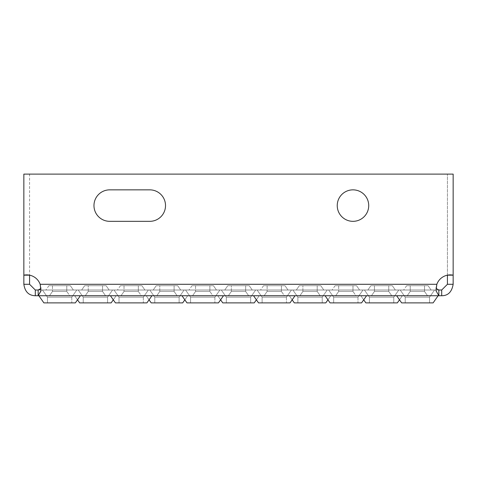 <?xml version="1.0" encoding="UTF-8"?>
<svg xmlns="http://www.w3.org/2000/svg" width="477" height="477" viewBox="0 0 477 477"><rect width="100%" height="100%" fill="white"/><g stroke="black" fill="none" stroke-linecap="round" stroke-linejoin="round"><path stroke-width="0.36" stroke-dasharray="2.38 1.79" d="M102.555 291.441L105.56 295.734L85.24 295.734L105.56 295.734L85.24 295.734L105.56 295.734L85.24 295.734L105.56 295.734L85.24 295.734L105.56 295.734L85.24 295.734L105.56 295.734L85.24 295.734L105.56 295.734L85.24 295.734L105.56 295.734L85.24 295.734L105.56 295.734L85.24 295.734L105.56 295.734L85.24 295.734L105.56 295.734L85.24 295.734L105.56 295.734L85.24 295.734L105.56 295.734L85.24 295.734L105.56 295.734L85.24 295.734L105.56 295.734L85.24 295.734L105.56 295.734L85.24 295.734L105.56 295.734L85.24 295.734L105.56 295.734L85.24 295.734L105.56 295.734L85.24 295.734L105.56 295.734L85.24 295.734L105.56 295.734L85.24 295.734L105.56 295.734L85.24 295.734L105.56 295.734L85.24 295.734L105.56 295.734L85.24 295.734L105.56 295.734L85.24 295.734L105.56 295.734L85.24 295.734L105.56 295.734L102.555 291.441L105.56 295.734L102.555 291.441L105.56 295.734L102.555 291.441L105.56 295.734L102.555 291.441L105.56 295.734L102.555 291.441L105.56 295.734L102.555 291.441L105.56 295.734L102.555 291.441L105.56 295.734L102.555 291.441L105.56 295.734L102.555 291.441L105.56 295.734L102.555 291.441L105.56 295.734L102.555 291.441L105.56 295.734L102.555 291.441L105.56 295.734L102.555 291.441L102.555 285.717L88.245 285.717L102.555 285.717L88.245 285.717L102.555 285.717L88.245 285.717L102.555 285.717L88.245 285.717L102.555 285.717L88.245 285.717L102.555 285.717L88.245 285.717L102.555 285.717L88.245 285.717L102.555 285.717L88.245 285.717L102.555 285.717L88.245 285.717L102.555 285.717L88.245 285.717L102.555 285.717L88.245 285.717L102.555 285.717L88.245 285.717L102.555 285.717L88.245 285.717L102.555 285.717L88.245 285.717L102.555 285.717L88.245 285.717L102.555 285.717L88.245 285.717L102.555 285.717L88.245 285.717L102.555 285.717L88.245 285.717L102.555 285.717L88.245 285.717L102.555 285.717L88.245 285.717L102.555 285.717L88.245 285.717L102.555 285.717L88.245 285.717L102.555 285.717L88.245 285.717L102.555 285.717L88.245 285.717L102.555 285.717L88.245 285.717L102.555 285.717L88.245 285.717L102.555 285.717L102.555 291.441L102.555 285.717L102.555 291.441L102.555 285.717L102.555 291.441L102.555 285.717L102.555 291.441L102.555 285.717L102.555 291.441L102.555 285.717L102.555 291.441L102.555 285.717L102.555 291.441L102.555 285.717L102.555 291.441L102.555 285.717L102.555 291.441L102.555 285.717L102.555 291.441L102.555 285.717L102.555 291.441L102.555 285.717L102.555 291.441L102.555 285.717L102.555 291.441L88.245 291.441L85.24 295.734L88.245 291.441L102.555 291.441L88.245 291.441L102.555 291.441L88.245 291.441L85.24 295.734L88.245 291.441L102.555 291.441L88.245 291.441L102.555 291.441L88.245 291.441L85.24 295.734L88.245 291.441L102.555 291.441L88.245 291.441L102.555 291.441L88.245 291.441L85.24 295.734L88.245 291.441L102.555 291.441L88.245 291.441L102.555 291.441L88.245 291.441L85.24 295.734L88.245 291.441L102.555 291.441L88.245 291.441L102.555 291.441L88.245 291.441L85.24 295.734L88.245 291.441L102.555 291.441L88.245 291.441L102.555 291.441L88.245 291.441L85.24 295.734L88.245 291.441L102.555 291.441L88.245 291.441L102.555 291.441L88.245 291.441L85.24 295.734L88.245 291.441L102.555 291.441L88.245 291.441L102.555 291.441L88.245 291.441L85.24 295.734L88.245 291.441L102.555 291.441L88.245 291.441L102.555 291.441L88.245 291.441L85.24 295.734L88.245 291.441L102.555 291.441L88.245 291.441L102.555 291.441L88.245 291.441L85.24 295.734L88.245 291.441L102.555 291.441L88.245 291.441L102.555 291.441L88.245 291.441L85.24 295.734L88.245 291.441L102.555 291.441L88.245 291.441L102.555 291.441L88.245 291.441L85.24 295.734L88.245 291.441L102.555 291.441M84.667 285.717L106.132 285.717L109.138 290.01L81.662 290.01L109.138 290.01L81.662 290.01L109.138 290.01L81.662 290.01L109.138 290.01L81.662 290.01L109.138 290.01L81.662 290.01L109.138 290.01L81.662 290.01L109.138 290.01L81.662 290.01L109.138 290.01L81.662 290.01L109.138 290.01L81.662 290.01L109.138 290.01L81.662 290.01L109.138 290.01L81.662 290.01L109.138 290.01L81.662 290.01L109.138 290.01L81.662 290.01L109.138 290.01L81.662 290.01L109.138 290.01L81.662 290.01L109.138 290.01L81.662 290.01L109.138 290.01L81.662 290.01L109.138 290.01L81.662 290.01L109.138 290.01L81.662 290.01L109.138 290.01L81.662 290.01L109.138 290.01L81.662 290.01L109.138 290.01L81.662 290.01L109.138 290.01L81.662 290.01L109.138 290.01L81.662 290.01L109.138 290.01L81.662 290.01L109.138 290.01L81.662 290.01L109.138 290.01L106.132 285.717L109.138 290.01L106.132 285.717L109.138 290.01L106.132 285.717L109.138 290.01L106.132 285.717L109.138 290.01L106.132 285.717L109.138 290.01L106.132 285.717L109.138 290.01L106.132 285.717L109.138 290.01L106.132 285.717L109.138 290.01L106.132 285.717L109.138 290.01L106.132 285.717L109.138 290.01L106.132 285.717L109.138 290.01L106.132 285.717L109.138 290.01L106.132 285.717L84.667 285.717L81.662 290.01L84.667 285.717L106.132 285.717L84.667 285.717L106.132 285.717L84.667 285.717L81.662 290.01L84.667 285.717L106.132 285.717L84.667 285.717L106.132 285.717L84.667 285.717L81.662 290.01L84.667 285.717L106.132 285.717L84.667 285.717L106.132 285.717L84.667 285.717L81.662 290.01L84.667 285.717L106.132 285.717L84.667 285.717L106.132 285.717L84.667 285.717L81.662 290.01L84.667 285.717L106.132 285.717L84.667 285.717L106.132 285.717L84.667 285.717L81.662 290.01L84.667 285.717L106.132 285.717L84.667 285.717L106.132 285.717L84.667 285.717L81.662 290.01L84.667 285.717L106.132 285.717L84.667 285.717L106.132 285.717L84.667 285.717L81.662 290.01L84.667 285.717L106.132 285.717L84.667 285.717L106.132 285.717L84.667 285.717L81.662 290.01L84.667 285.717L106.132 285.717L84.667 285.717L106.132 285.717L84.667 285.717L81.662 290.01L84.667 285.717L106.132 285.717L84.667 285.717L106.132 285.717L84.667 285.717L81.662 290.01L84.667 285.717L106.132 285.717L84.667 285.717L106.132 285.717L84.667 285.717L81.662 290.01L84.667 285.717L106.132 285.717L84.667 285.717L106.132 285.717L84.667 285.717L81.662 290.01L84.667 285.717L106.132 285.717L84.667 285.717M174.105 291.441L177.11 295.734L156.79 295.734L177.11 295.734L156.79 295.734L177.11 295.734L156.79 295.734L177.11 295.734L156.79 295.734L177.11 295.734L156.79 295.734L177.11 295.734L156.79 295.734L177.11 295.734L156.79 295.734L177.11 295.734L156.79 295.734L177.11 295.734L156.79 295.734L177.11 295.734L156.79 295.734L177.11 295.734L156.79 295.734L177.11 295.734L156.79 295.734L177.11 295.734L156.79 295.734L177.11 295.734L156.79 295.734L177.11 295.734L156.79 295.734L177.11 295.734L156.79 295.734L177.11 295.734L156.79 295.734L177.11 295.734L156.79 295.734L177.11 295.734L156.79 295.734L177.11 295.734L156.79 295.734L177.11 295.734L156.79 295.734L177.11 295.734L156.79 295.734L177.11 295.734L156.79 295.734L177.11 295.734L156.79 295.734L177.11 295.734L156.79 295.734L177.11 295.734L156.79 295.734L177.11 295.734L174.105 291.441L177.11 295.734L174.105 291.441L177.11 295.734L174.105 291.441L177.11 295.734L174.105 291.441L177.11 295.734L174.105 291.441L177.11 295.734L174.105 291.441L177.11 295.734L174.105 291.441L177.11 295.734L174.105 291.441L177.11 295.734L174.105 291.441L177.11 295.734L174.105 291.441L177.11 295.734L174.105 291.441L177.11 295.734L174.105 291.441L177.11 295.734L174.105 291.441L174.105 285.717L159.795 285.717L174.105 285.717L159.795 285.717L174.105 285.717L159.795 285.717L174.105 285.717L159.795 285.717L174.105 285.717L159.795 285.717L174.105 285.717L159.795 285.717L174.105 285.717L159.795 285.717L174.105 285.717L159.795 285.717L174.105 285.717L159.795 285.717L174.105 285.717L159.795 285.717L174.105 285.717L159.795 285.717L174.105 285.717L159.795 285.717L174.105 285.717L159.795 285.717L174.105 285.717L159.795 285.717L174.105 285.717L159.795 285.717L174.105 285.717L159.795 285.717L174.105 285.717L159.795 285.717L174.105 285.717L159.795 285.717L174.105 285.717L159.795 285.717L174.105 285.717L159.795 285.717L174.105 285.717L159.795 285.717L174.105 285.717L159.795 285.717L174.105 285.717L159.795 285.717L174.105 285.717L159.795 285.717L174.105 285.717L159.795 285.717L174.105 285.717L159.795 285.717L174.105 285.717L174.105 291.441L174.105 285.717L174.105 291.441L174.105 285.717L174.105 291.441L174.105 285.717L174.105 291.441L174.105 285.717L174.105 291.441L174.105 285.717L174.105 291.441L174.105 285.717L174.105 291.441L174.105 285.717L174.105 291.441L174.105 285.717L174.105 291.441L174.105 285.717L174.105 291.441L174.105 285.717L174.105 291.441L174.105 285.717L174.105 291.441L174.105 285.717L174.105 291.441L159.795 291.441L156.79 295.734L159.795 291.441L174.105 291.441L159.795 291.441L174.105 291.441L159.795 291.441L156.79 295.734L159.795 291.441L174.105 291.441L159.795 291.441L174.105 291.441L159.795 291.441L156.79 295.734L159.795 291.441L174.105 291.441L159.795 291.441L174.105 291.441L159.795 291.441L156.79 295.734L159.795 291.441L174.105 291.441L159.795 291.441L174.105 291.441L159.795 291.441L156.79 295.734L159.795 291.441L174.105 291.441L159.795 291.441L174.105 291.441L159.795 291.441L156.79 295.734L159.795 291.441L174.105 291.441L159.795 291.441L174.105 291.441L159.795 291.441L156.79 295.734L159.795 291.441L174.105 291.441L159.795 291.441L174.105 291.441L159.795 291.441L156.79 295.734L159.795 291.441L174.105 291.441L159.795 291.441L174.105 291.441L159.795 291.441L156.79 295.734L159.795 291.441L174.105 291.441L159.795 291.441L174.105 291.441L159.795 291.441L156.79 295.734L159.795 291.441L174.105 291.441L159.795 291.441L174.105 291.441L159.795 291.441L156.79 295.734L159.795 291.441L174.105 291.441L159.795 291.441L174.105 291.441L159.795 291.441L156.79 295.734L159.795 291.441L174.105 291.441L159.795 291.441L174.105 291.441L159.795 291.441L156.79 295.734L159.795 291.441L174.105 291.441M156.217 285.717L177.682 285.717L180.688 290.01L153.212 290.01L180.688 290.01L153.212 290.01L180.688 290.01L153.212 290.01L180.688 290.01L153.212 290.01L180.688 290.01L153.212 290.01L180.688 290.01L153.212 290.01L180.688 290.01L153.212 290.01L180.688 290.01L153.212 290.01L180.688 290.01L153.212 290.01L180.688 290.01L153.212 290.01L180.688 290.01L153.212 290.01L180.688 290.01L153.212 290.01L180.688 290.01L153.212 290.01L180.688 290.01L153.212 290.01L180.688 290.01L153.212 290.01L180.688 290.01L153.212 290.01L180.688 290.01L153.212 290.01L180.688 290.01L153.212 290.01L180.688 290.01L153.212 290.01L180.688 290.01L153.212 290.01L180.688 290.01L153.212 290.01L180.688 290.01L153.212 290.01L180.688 290.01L153.212 290.01L180.688 290.01L153.212 290.01L180.688 290.01L153.212 290.01L180.688 290.01L153.212 290.01L180.688 290.01L177.682 285.717L180.688 290.01L177.682 285.717L180.688 290.01L177.682 285.717L180.688 290.01L177.682 285.717L180.688 290.01L177.682 285.717L180.688 290.01L177.682 285.717L180.688 290.01L177.682 285.717L180.688 290.01L177.682 285.717L180.688 290.01L177.682 285.717L180.688 290.01L177.682 285.717L180.688 290.01L177.682 285.717L180.688 290.01L177.682 285.717L180.688 290.01L177.682 285.717L156.217 285.717L153.212 290.01L156.217 285.717L177.682 285.717L156.217 285.717L177.682 285.717L156.217 285.717L153.212 290.01L156.217 285.717L177.682 285.717L156.217 285.717L177.682 285.717L156.217 285.717L153.212 290.01L156.217 285.717L177.682 285.717L156.217 285.717L177.682 285.717L156.217 285.717L153.212 290.01L156.217 285.717L177.682 285.717L156.217 285.717L177.682 285.717L156.217 285.717L153.212 290.01L156.217 285.717L177.682 285.717L156.217 285.717L177.682 285.717L156.217 285.717L153.212 290.01L156.217 285.717L177.682 285.717L156.217 285.717L177.682 285.717L156.217 285.717L153.212 290.01L156.217 285.717L177.682 285.717L156.217 285.717L177.682 285.717L156.217 285.717L153.212 290.01L156.217 285.717L177.682 285.717L156.217 285.717L177.682 285.717L156.217 285.717L153.212 290.01L156.217 285.717L177.682 285.717L156.217 285.717L177.682 285.717L156.217 285.717L153.212 290.01L156.217 285.717L177.682 285.717L156.217 285.717L177.682 285.717L156.217 285.717L153.212 290.01L156.217 285.717L177.682 285.717L156.217 285.717L177.682 285.717L156.217 285.717L153.212 290.01L156.217 285.717L177.682 285.717L156.217 285.717L177.682 285.717L156.217 285.717L153.212 290.01L156.217 285.717L177.682 285.717L156.217 285.717M245.655 291.441L248.66 295.734L228.34 295.734L248.66 295.734L228.34 295.734L248.66 295.734L228.34 295.734L248.66 295.734L228.34 295.734L248.66 295.734L228.34 295.734L248.66 295.734L228.34 295.734L248.66 295.734L228.34 295.734L248.66 295.734L228.34 295.734L248.66 295.734L228.34 295.734L248.66 295.734L228.34 295.734L248.66 295.734L228.34 295.734L248.66 295.734L228.34 295.734L248.66 295.734L228.34 295.734L248.66 295.734L228.34 295.734L248.66 295.734L228.34 295.734L248.66 295.734L228.34 295.734L248.66 295.734L228.34 295.734L248.66 295.734L228.34 295.734L248.66 295.734L228.34 295.734L248.66 295.734L228.34 295.734L248.66 295.734L228.34 295.734L248.66 295.734L228.34 295.734L248.66 295.734L228.34 295.734L248.66 295.734L228.34 295.734L248.66 295.734L228.34 295.734L248.66 295.734L228.34 295.734L248.66 295.734L245.655 291.441L248.66 295.734L245.655 291.441L248.66 295.734L245.655 291.441L248.66 295.734L245.655 291.441L248.66 295.734L245.655 291.441L248.66 295.734L245.655 291.441L248.66 295.734L245.655 291.441L248.66 295.734L245.655 291.441L248.66 295.734L245.655 291.441L248.66 295.734L245.655 291.441L248.66 295.734L245.655 291.441L248.66 295.734L245.655 291.441L248.66 295.734L245.655 291.441L245.655 285.717L231.345 285.717L245.655 285.717L231.345 285.717L245.655 285.717L231.345 285.717L245.655 285.717L231.345 285.717L245.655 285.717L231.345 285.717L245.655 285.717L231.345 285.717L245.655 285.717L231.345 285.717L245.655 285.717L231.345 285.717L245.655 285.717L231.345 285.717L245.655 285.717L231.345 285.717L245.655 285.717L231.345 285.717L245.655 285.717L231.345 285.717L245.655 285.717L231.345 285.717L245.655 285.717L231.345 285.717L245.655 285.717L231.345 285.717L245.655 285.717L231.345 285.717L245.655 285.717L231.345 285.717L245.655 285.717L231.345 285.717L245.655 285.717L231.345 285.717L245.655 285.717L231.345 285.717L245.655 285.717L231.345 285.717L245.655 285.717L231.345 285.717L245.655 285.717L231.345 285.717L245.655 285.717L231.345 285.717L245.655 285.717L231.345 285.717L245.655 285.717L231.345 285.717L245.655 285.717L245.655 291.441L245.655 285.717L245.655 291.441L245.655 285.717L245.655 291.441L245.655 285.717L245.655 291.441L245.655 285.717L245.655 291.441L245.655 285.717L245.655 291.441L245.655 285.717L245.655 291.441L245.655 285.717L245.655 291.441L245.655 285.717L245.655 291.441L245.655 285.717L245.655 291.441L245.655 285.717L245.655 291.441L245.655 285.717L245.655 291.441L245.655 285.717L245.655 291.441L231.345 291.441L228.34 295.734L231.345 291.441L245.655 291.441L231.345 291.441L245.655 291.441L231.345 291.441L228.34 295.734L231.345 291.441L245.655 291.441L231.345 291.441L245.655 291.441L231.345 291.441L228.34 295.734L231.345 291.441L245.655 291.441L231.345 291.441L245.655 291.441L231.345 291.441L228.34 295.734L231.345 291.441L245.655 291.441L231.345 291.441L245.655 291.441L231.345 291.441L228.34 295.734L231.345 291.441L245.655 291.441L231.345 291.441L245.655 291.441L231.345 291.441L228.34 295.734L231.345 291.441L245.655 291.441L231.345 291.441L245.655 291.441L231.345 291.441L228.34 295.734L231.345 291.441L245.655 291.441L231.345 291.441L245.655 291.441L231.345 291.441L228.34 295.734L231.345 291.441L245.655 291.441L231.345 291.441L245.655 291.441L231.345 291.441L228.34 295.734L231.345 291.441L245.655 291.441L231.345 291.441L245.655 291.441L231.345 291.441L228.34 295.734L231.345 291.441L245.655 291.441L231.345 291.441L245.655 291.441L231.345 291.441L228.34 295.734L231.345 291.441L245.655 291.441L231.345 291.441L245.655 291.441L231.345 291.441L228.34 295.734L231.345 291.441L245.655 291.441L231.345 291.441L245.655 291.441L231.345 291.441L228.34 295.734L231.345 291.441L245.655 291.441M227.767 285.717L249.232 285.717L252.238 290.01L224.762 290.01L252.238 290.01L224.762 290.01L252.238 290.01L224.762 290.01L252.238 290.01L224.762 290.01L252.238 290.01L224.762 290.01L252.238 290.01L224.762 290.01L252.238 290.01L224.762 290.01L252.238 290.01L224.762 290.01L252.238 290.01L224.762 290.01L252.238 290.01L224.762 290.01L252.238 290.01L224.762 290.01L252.238 290.01L224.762 290.01L252.238 290.01L224.762 290.01L252.238 290.01L224.762 290.01L252.238 290.01L224.762 290.01L252.238 290.01L224.762 290.01L252.238 290.01L224.762 290.01L252.238 290.01L224.762 290.01L252.238 290.01L224.762 290.01L252.238 290.01L224.762 290.01L252.238 290.01L224.762 290.01L252.238 290.01L224.762 290.01L252.238 290.01L224.762 290.01L252.238 290.01L224.762 290.01L252.238 290.01L224.762 290.01L252.238 290.01L224.762 290.01L252.238 290.01L249.232 285.717L252.238 290.01L249.232 285.717L252.238 290.01L249.232 285.717L252.238 290.01L249.232 285.717L252.238 290.01L249.232 285.717L252.238 290.01L249.232 285.717L252.238 290.01L249.232 285.717L252.238 290.01L249.232 285.717L252.238 290.01L249.232 285.717L252.238 290.01L249.232 285.717L252.238 290.01L249.232 285.717L252.238 290.01L249.232 285.717L252.238 290.01L249.232 285.717L227.767 285.717L224.762 290.01L227.767 285.717L249.232 285.717L227.767 285.717L249.232 285.717L227.767 285.717L224.762 290.01L227.767 285.717L249.232 285.717L227.767 285.717L249.232 285.717L227.767 285.717L224.762 290.01L227.767 285.717L249.232 285.717L227.767 285.717L249.232 285.717L227.767 285.717L224.762 290.01L227.767 285.717L249.232 285.717L227.767 285.717L249.232 285.717L227.767 285.717L224.762 290.01L227.767 285.717L249.232 285.717L227.767 285.717L249.232 285.717L227.767 285.717L224.762 290.01L227.767 285.717L249.232 285.717L227.767 285.717L249.232 285.717L227.767 285.717L224.762 290.01L227.767 285.717L249.232 285.717L227.767 285.717L249.232 285.717L227.767 285.717L224.762 290.01L227.767 285.717L249.232 285.717L227.767 285.717L249.232 285.717L227.767 285.717L224.762 290.01L227.767 285.717L249.232 285.717L227.767 285.717L249.232 285.717L227.767 285.717L224.762 290.01L227.767 285.717L249.232 285.717L227.767 285.717L249.232 285.717L227.767 285.717L224.762 290.01L227.767 285.717L249.232 285.717L227.767 285.717L249.232 285.717L227.767 285.717L224.762 290.01L227.767 285.717L249.232 285.717L227.767 285.717L249.232 285.717L227.767 285.717L224.762 290.01L227.767 285.717L249.232 285.717L227.767 285.717M317.205 291.441L320.21 295.734L299.89 295.734L320.21 295.734L299.89 295.734L320.21 295.734L299.89 295.734L320.21 295.734L299.89 295.734L320.21 295.734L299.89 295.734L320.21 295.734L299.89 295.734L320.21 295.734L299.89 295.734L320.21 295.734L299.89 295.734L320.21 295.734L299.89 295.734L320.21 295.734L299.89 295.734L320.21 295.734L299.89 295.734L320.21 295.734L299.89 295.734L320.21 295.734L299.89 295.734L320.21 295.734L299.89 295.734L320.21 295.734L299.89 295.734L320.21 295.734L299.89 295.734L320.21 295.734L299.89 295.734L320.21 295.734L299.89 295.734L320.21 295.734L299.89 295.734L320.21 295.734L299.89 295.734L320.21 295.734L299.89 295.734L320.21 295.734L299.89 295.734L320.21 295.734L299.89 295.734L320.21 295.734L299.89 295.734L320.21 295.734L299.89 295.734L320.21 295.734L299.89 295.734L320.21 295.734L317.205 291.441L320.21 295.734L317.205 291.441L320.21 295.734L317.205 291.441L320.21 295.734L317.205 291.441L320.21 295.734L317.205 291.441L320.21 295.734L317.205 291.441L320.21 295.734L317.205 291.441L320.21 295.734L317.205 291.441L320.21 295.734L317.205 291.441L320.21 295.734L317.205 291.441L320.21 295.734L317.205 291.441L320.21 295.734L317.205 291.441L320.21 295.734L317.205 291.441L317.205 285.717L302.895 285.717L317.205 285.717L302.895 285.717L317.205 285.717L302.895 285.717L317.205 285.717L302.895 285.717L317.205 285.717L302.895 285.717L317.205 285.717L302.895 285.717L317.205 285.717L302.895 285.717L317.205 285.717L302.895 285.717L317.205 285.717L302.895 285.717L317.205 285.717L302.895 285.717L317.205 285.717L302.895 285.717L317.205 285.717L302.895 285.717L317.205 285.717L302.895 285.717L317.205 285.717L302.895 285.717L317.205 285.717L302.895 285.717L317.205 285.717L302.895 285.717L317.205 285.717L302.895 285.717L317.205 285.717L302.895 285.717L317.205 285.717L302.895 285.717L317.205 285.717L302.895 285.717L317.205 285.717L302.895 285.717L317.205 285.717L302.895 285.717L317.205 285.717L302.895 285.717L317.205 285.717L302.895 285.717L317.205 285.717L302.895 285.717L317.205 285.717L302.895 285.717L317.205 285.717L317.205 291.441L317.205 285.717L317.205 291.441L317.205 285.717L317.205 291.441L317.205 285.717L317.205 291.441L317.205 285.717L317.205 291.441L317.205 285.717L317.205 291.441L317.205 285.717L317.205 291.441L317.205 285.717L317.205 291.441L317.205 285.717L317.205 291.441L317.205 285.717L317.205 291.441L317.205 285.717L317.205 291.441L317.205 285.717L317.205 291.441L317.205 285.717L317.205 291.441L302.895 291.441L299.89 295.734L302.895 291.441L317.205 291.441L302.895 291.441L317.205 291.441L302.895 291.441L299.89 295.734L302.895 291.441L317.205 291.441L302.895 291.441L317.205 291.441L302.895 291.441L299.89 295.734L302.895 291.441L317.205 291.441L302.895 291.441L317.205 291.441L302.895 291.441L299.89 295.734L302.895 291.441L317.205 291.441L302.895 291.441L317.205 291.441L302.895 291.441L299.89 295.734L302.895 291.441L317.205 291.441L302.895 291.441L317.205 291.441L302.895 291.441L299.89 295.734L302.895 291.441L317.205 291.441L302.895 291.441L317.205 291.441L302.895 291.441L299.89 295.734L302.895 291.441L317.205 291.441L302.895 291.441L317.205 291.441L302.895 291.441L299.89 295.734L302.895 291.441L317.205 291.441L302.895 291.441L317.205 291.441L302.895 291.441L299.89 295.734L302.895 291.441L317.205 291.441L302.895 291.441L317.205 291.441L302.895 291.441L299.89 295.734L302.895 291.441L317.205 291.441L302.895 291.441L317.205 291.441L302.895 291.441L299.89 295.734L302.895 291.441L317.205 291.441L302.895 291.441L317.205 291.441L302.895 291.441L299.89 295.734L302.895 291.441L317.205 291.441L302.895 291.441L317.205 291.441L302.895 291.441L299.89 295.734L302.895 291.441L317.205 291.441M299.317 285.717L320.782 285.717L323.788 290.01L296.312 290.01L323.788 290.01L296.312 290.01L323.788 290.01L296.312 290.01L323.788 290.01L296.312 290.01L323.788 290.01L296.312 290.01L323.788 290.01L296.312 290.01L323.788 290.01L296.312 290.01L323.788 290.01L296.312 290.01L323.788 290.01L296.312 290.01L323.788 290.01L296.312 290.01L323.788 290.01L296.312 290.01L323.788 290.01L296.312 290.01L323.788 290.01L296.312 290.01L323.788 290.01L296.312 290.01L323.788 290.01L296.312 290.01L323.788 290.01L296.312 290.01L323.788 290.01L296.312 290.01L323.788 290.01L296.312 290.01L323.788 290.01L296.312 290.01L323.788 290.01L296.312 290.01L323.788 290.01L296.312 290.01L323.788 290.01L296.312 290.01L323.788 290.01L296.312 290.01L323.788 290.01L296.312 290.01L323.788 290.01L296.312 290.01L323.788 290.01L296.312 290.01L323.788 290.01L320.782 285.717L323.788 290.01L320.782 285.717L323.788 290.01L320.782 285.717L323.788 290.01L320.782 285.717L323.788 290.01L320.782 285.717L323.788 290.01L320.782 285.717L323.788 290.01L320.782 285.717L323.788 290.01L320.782 285.717L323.788 290.01L320.782 285.717L323.788 290.01L320.782 285.717L323.788 290.01L320.782 285.717L323.788 290.01L320.782 285.717L323.788 290.01L320.782 285.717L299.317 285.717L296.312 290.01L299.317 285.717L320.782 285.717L299.317 285.717L320.782 285.717L299.317 285.717L296.312 290.01L299.317 285.717L320.782 285.717L299.317 285.717L320.782 285.717L299.317 285.717L296.312 290.01L299.317 285.717L320.782 285.717L299.317 285.717L320.782 285.717L299.317 285.717L296.312 290.01L299.317 285.717L320.782 285.717L299.317 285.717L320.782 285.717L299.317 285.717L296.312 290.01L299.317 285.717L320.782 285.717L299.317 285.717L320.782 285.717L299.317 285.717L296.312 290.01L299.317 285.717L320.782 285.717L299.317 285.717L320.782 285.717L299.317 285.717L296.312 290.01L299.317 285.717L320.782 285.717L299.317 285.717L320.782 285.717L299.317 285.717L296.312 290.01L299.317 285.717L320.782 285.717L299.317 285.717L320.782 285.717L299.317 285.717L296.312 290.01L299.317 285.717L320.782 285.717L299.317 285.717L320.782 285.717L299.317 285.717L296.312 290.01L299.317 285.717L320.782 285.717L299.317 285.717L320.782 285.717L299.317 285.717L296.312 290.01L299.317 285.717L320.782 285.717L299.317 285.717L320.782 285.717L299.317 285.717L296.312 290.01L299.317 285.717L320.782 285.717L299.317 285.717L320.782 285.717L299.317 285.717L296.312 290.01L299.317 285.717L320.782 285.717L299.317 285.717M388.755 291.441L391.76 295.734L371.44 295.734L391.76 295.734L371.44 295.734L391.76 295.734L371.44 295.734L391.76 295.734L371.44 295.734L391.76 295.734L371.44 295.734L391.76 295.734L371.44 295.734L391.76 295.734L371.44 295.734L391.76 295.734L371.44 295.734L391.76 295.734L371.44 295.734L391.76 295.734L371.44 295.734L391.76 295.734L371.44 295.734L391.76 295.734L371.44 295.734L391.76 295.734L371.44 295.734L391.76 295.734L371.44 295.734L391.76 295.734L371.44 295.734L391.76 295.734L371.44 295.734L391.76 295.734L371.44 295.734L391.76 295.734L371.44 295.734L391.76 295.734L371.44 295.734L391.76 295.734L371.44 295.734L391.76 295.734L371.44 295.734L391.76 295.734L371.44 295.734L391.76 295.734L371.44 295.734L391.76 295.734L371.44 295.734L391.76 295.734L371.44 295.734L391.76 295.734L371.44 295.734L391.76 295.734L388.755 291.441L391.76 295.734L388.755 291.441L391.76 295.734L388.755 291.441L391.76 295.734L388.755 291.441L391.76 295.734L388.755 291.441L391.76 295.734L388.755 291.441L391.76 295.734L388.755 291.441L391.76 295.734L388.755 291.441L391.76 295.734L388.755 291.441L391.76 295.734L388.755 291.441L391.76 295.734L388.755 291.441L391.76 295.734L388.755 291.441L391.76 295.734L388.755 291.441L388.755 285.717L374.445 285.717L388.755 285.717L374.445 285.717L388.755 285.717L374.445 285.717L388.755 285.717L374.445 285.717L388.755 285.717L374.445 285.717L388.755 285.717L374.445 285.717L388.755 285.717L374.445 285.717L388.755 285.717L374.445 285.717L388.755 285.717L374.445 285.717L388.755 285.717L374.445 285.717L388.755 285.717L374.445 285.717L388.755 285.717L374.445 285.717L388.755 285.717L374.445 285.717L388.755 285.717L374.445 285.717L388.755 285.717L374.445 285.717L388.755 285.717L374.445 285.717L388.755 285.717L374.445 285.717L388.755 285.717L374.445 285.717L388.755 285.717L374.445 285.717L388.755 285.717L374.445 285.717L388.755 285.717L374.445 285.717L388.755 285.717L374.445 285.717L388.755 285.717L374.445 285.717L388.755 285.717L374.445 285.717L388.755 285.717L374.445 285.717L388.755 285.717L374.445 285.717L388.755 285.717L388.755 291.441L388.755 285.717L388.755 291.441L388.755 285.717L388.755 291.441L388.755 285.717L388.755 291.441L388.755 285.717L388.755 291.441L388.755 285.717L388.755 291.441L388.755 285.717L388.755 291.441L388.755 285.717L388.755 291.441L388.755 285.717L388.755 291.441L388.755 285.717L388.755 291.441L388.755 285.717L388.755 291.441L388.755 285.717L388.755 291.441L388.755 285.717L388.755 291.441L374.445 291.441L371.44 295.734L374.445 291.441L388.755 291.441L374.445 291.441L388.755 291.441L374.445 291.441L371.44 295.734L374.445 291.441L388.755 291.441L374.445 291.441L388.755 291.441L374.445 291.441L371.44 295.734L374.445 291.441L388.755 291.441L374.445 291.441L388.755 291.441L374.445 291.441L371.44 295.734L374.445 291.441L388.755 291.441L374.445 291.441L388.755 291.441L374.445 291.441L371.44 295.734L374.445 291.441L388.755 291.441L374.445 291.441L388.755 291.441L374.445 291.441L371.44 295.734L374.445 291.441L388.755 291.441L374.445 291.441L388.755 291.441L374.445 291.441L371.44 295.734L374.445 291.441L388.755 291.441L374.445 291.441L388.755 291.441L374.445 291.441L371.44 295.734L374.445 291.441L388.755 291.441L374.445 291.441L388.755 291.441L374.445 291.441L371.44 295.734L374.445 291.441L388.755 291.441L374.445 291.441L388.755 291.441L374.445 291.441L371.44 295.734L374.445 291.441L388.755 291.441L374.445 291.441L388.755 291.441L374.445 291.441L371.44 295.734L374.445 291.441L388.755 291.441L374.445 291.441L388.755 291.441L374.445 291.441L371.44 295.734L374.445 291.441L388.755 291.441L374.445 291.441L388.755 291.441L374.445 291.441L371.44 295.734L374.445 291.441L388.755 291.441L374.445 291.441L374.445 285.717L374.445 291.441L374.445 285.717L374.445 291.441L374.445 285.717L374.445 291.441L374.445 285.717L374.445 291.441L374.445 285.717L374.445 291.441L374.445 285.717L374.445 291.441L374.445 285.717L374.445 291.441L374.445 285.717L374.445 291.441L374.445 285.717L374.445 291.441L374.445 285.717L374.445 291.441L374.445 285.717L374.445 291.441L374.445 285.717L374.445 291.441L374.445 285.717L374.445 291.441L388.755 291.441M370.867 285.717L392.332 285.717L395.338 290.01L367.862 290.01L395.338 290.01L367.862 290.01L395.338 290.01L367.862 290.01L395.338 290.01L367.862 290.01L395.338 290.01L367.862 290.01L395.338 290.01L367.862 290.01L395.338 290.01L367.862 290.01L395.338 290.01L367.862 290.01L395.338 290.01L367.862 290.01L395.338 290.01L367.862 290.01L395.338 290.01L367.862 290.01L395.338 290.01L367.862 290.01L395.338 290.01L367.862 290.01L395.338 290.01L367.862 290.01L395.338 290.01L367.862 290.01L395.338 290.01L367.862 290.01L395.338 290.01L367.862 290.01L395.338 290.01L367.862 290.01L395.338 290.01L367.862 290.01L395.338 290.01L367.862 290.01L395.338 290.01L367.862 290.01L395.338 290.01L367.862 290.01L395.338 290.01L367.862 290.01L395.338 290.01L367.862 290.01L395.338 290.01L367.862 290.01L395.338 290.01L367.862 290.01L395.338 290.01L392.332 285.717L395.338 290.01L392.332 285.717L395.338 290.01L392.332 285.717L395.338 290.01L392.332 285.717L395.338 290.01L392.332 285.717L395.338 290.01L392.332 285.717L395.338 290.01L392.332 285.717L395.338 290.01L392.332 285.717L395.338 290.01L392.332 285.717L395.338 290.01L392.332 285.717L395.338 290.01L392.332 285.717L395.338 290.01L392.332 285.717L395.338 290.01L392.332 285.717L370.867 285.717L367.862 290.01L370.867 285.717L392.332 285.717L370.867 285.717L392.332 285.717L370.867 285.717L367.862 290.01L370.867 285.717L392.332 285.717L370.867 285.717L392.332 285.717L370.867 285.717L367.862 290.01L370.867 285.717L392.332 285.717L370.867 285.717L392.332 285.717L370.867 285.717L367.862 290.01L370.867 285.717L392.332 285.717L370.867 285.717L392.332 285.717L370.867 285.717L367.862 290.01L370.867 285.717L392.332 285.717L370.867 285.717L392.332 285.717L370.867 285.717L367.862 290.01L370.867 285.717L392.332 285.717L370.867 285.717L392.332 285.717L370.867 285.717L367.862 290.01L370.867 285.717L392.332 285.717L370.867 285.717L392.332 285.717L370.867 285.717L367.862 290.01L370.867 285.717L392.332 285.717L370.867 285.717L392.332 285.717L370.867 285.717L367.862 290.01L370.867 285.717L392.332 285.717L370.867 285.717L392.332 285.717L370.867 285.717L367.862 290.01L370.867 285.717L392.332 285.717L370.867 285.717L392.332 285.717L370.867 285.717L367.862 290.01L370.867 285.717L392.332 285.717L370.867 285.717L392.332 285.717L370.867 285.717L367.862 290.01L370.867 285.717L392.332 285.717L370.867 285.717L392.332 285.717L370.867 285.717L367.862 290.01L370.867 285.717L392.332 285.717L370.867 285.717M88.245 291.441L88.245 285.717L88.245 291.441M159.795 291.441L159.795 285.717L159.795 291.441M231.345 291.441L231.345 285.717L231.345 291.441M302.895 291.441L302.895 285.717L302.895 291.441M49.465 295.734L52.47 291.441L49.465 295.734L52.47 291.441L49.465 295.734L52.47 291.441L49.465 295.734L52.47 291.441L49.465 295.734L52.47 291.441L49.465 295.734L52.47 291.441L49.465 295.734L52.47 291.441L49.465 295.734L52.47 291.441L49.465 295.734L52.47 291.441L49.465 295.734L52.47 291.441L49.465 295.734L52.47 291.441L49.465 295.734L52.47 291.441L49.465 295.734L52.47 291.441L52.47 285.717L66.78 285.717L66.78 291.441L66.78 285.717L66.78 291.441L66.78 285.717L66.78 291.441L66.78 285.717L66.78 291.441L66.78 285.717L66.78 291.441L66.78 285.717L66.78 291.441L66.78 285.717L66.78 291.441L66.78 285.717L66.78 291.441L66.78 285.717L66.78 291.441L66.78 285.717L66.78 291.441L66.78 285.717L66.78 291.441L66.78 285.717L66.78 291.441L66.78 285.717L66.78 291.441L52.47 291.441L66.78 291.441L52.47 291.441L66.78 291.441L52.47 291.441L66.78 291.441L52.47 291.441L66.78 291.441L52.47 291.441L66.78 291.441L52.47 291.441L66.78 291.441L52.47 291.441L66.78 291.441L52.47 291.441L66.78 291.441L52.47 291.441L66.78 291.441L52.47 291.441L66.78 291.441L52.47 291.441L66.78 291.441L52.47 291.441L66.78 291.441L52.47 291.441L66.78 291.441L52.47 291.441L66.78 291.441L52.47 291.441L66.78 291.441L52.47 291.441L66.78 291.441L52.47 291.441L66.78 291.441L52.47 291.441L66.78 291.441L52.47 291.441L66.78 291.441L52.47 291.441L66.78 291.441L52.47 291.441L66.78 291.441L52.47 291.441L66.78 291.441L52.47 291.441L66.78 291.441L52.47 291.441L66.78 291.441L52.47 291.441L66.78 291.441L69.785 295.734L49.465 295.734L69.785 295.734L49.465 295.734L69.785 295.734L49.465 295.734L69.785 295.734L49.465 295.734L69.785 295.734L49.465 295.734L69.785 295.734L49.465 295.734L69.785 295.734L49.465 295.734L69.785 295.734L49.465 295.734L69.785 295.734L49.465 295.734L69.785 295.734L49.465 295.734L69.785 295.734L49.465 295.734L69.785 295.734L49.465 295.734L69.785 295.734L49.465 295.734L69.785 295.734L49.465 295.734L69.785 295.734L49.465 295.734L69.785 295.734L49.465 295.734L69.785 295.734L49.465 295.734L69.785 295.734L49.465 295.734L69.785 295.734L49.465 295.734L69.785 295.734L49.465 295.734L69.785 295.734L49.465 295.734L69.785 295.734L49.465 295.734L69.785 295.734L49.465 295.734L69.785 295.734L49.465 295.734L69.785 295.734L49.465 295.734L69.785 295.734L66.78 291.441L69.785 295.734M70.357 285.717L48.892 285.717L70.357 285.717L48.892 285.717L70.357 285.717L48.892 285.717L70.357 285.717L48.892 285.717L70.357 285.717L48.892 285.717L70.357 285.717L48.892 285.717L70.357 285.717L48.892 285.717L70.357 285.717L48.892 285.717L70.357 285.717L48.892 285.717L70.357 285.717L48.892 285.717L70.357 285.717L48.892 285.717L70.357 285.717L48.892 285.717L70.357 285.717L48.892 285.717L70.357 285.717L48.892 285.717L70.357 285.717L48.892 285.717L70.357 285.717L48.892 285.717L70.357 285.717L48.892 285.717L70.357 285.717L48.892 285.717L70.357 285.717L48.892 285.717L70.357 285.717L48.892 285.717L70.357 285.717L48.892 285.717L70.357 285.717L48.892 285.717L70.357 285.717L48.892 285.717L70.357 285.717L48.892 285.717L70.357 285.717L48.892 285.717L70.357 285.717L73.363 290.01L45.887 290.01L73.363 290.01L45.887 290.01L73.363 290.01L45.887 290.01L73.363 290.01L45.887 290.01L73.363 290.01L45.887 290.01L73.363 290.01L45.887 290.01L73.363 290.01L45.887 290.01L73.363 290.01L45.887 290.01L73.363 290.01L45.887 290.01L73.363 290.01L45.887 290.01L73.363 290.01L45.887 290.01L73.363 290.01L45.887 290.01L73.363 290.01L45.887 290.01L73.363 290.01L45.887 290.01L73.363 290.01L45.887 290.01L73.363 290.01L45.887 290.01L73.363 290.01L45.887 290.01L73.363 290.01L45.887 290.01L73.363 290.01L45.887 290.01L73.363 290.01L45.887 290.01L73.363 290.01L45.887 290.01L73.363 290.01L45.887 290.01L73.363 290.01L45.887 290.01L73.363 290.01L45.887 290.01L73.363 290.01L45.887 290.01L73.363 290.01L70.357 285.717L73.363 290.01M48.892 285.717L45.887 290.01M121.015 295.734L124.02 291.441L121.015 295.734L124.02 291.441L121.015 295.734L124.02 291.441L121.015 295.734L124.02 291.441L121.015 295.734L124.02 291.441L121.015 295.734L124.02 291.441L121.015 295.734L124.02 291.441L121.015 295.734L124.02 291.441L121.015 295.734L124.02 291.441L121.015 295.734L124.02 291.441L121.015 295.734L124.02 291.441L121.015 295.734L124.02 291.441L121.015 295.734L124.02 291.441L124.02 285.717L138.33 285.717L138.33 291.441L138.33 285.717L138.33 291.441L138.33 285.717L138.33 291.441L138.33 285.717L138.33 291.441L138.33 285.717L138.33 291.441L138.33 285.717L138.33 291.441L138.33 285.717L138.33 291.441L138.33 285.717L138.33 291.441L138.33 285.717L138.33 291.441L138.33 285.717L138.33 291.441L138.33 285.717L138.33 291.441L138.33 285.717L138.33 291.441L138.33 285.717L138.33 291.441L124.02 291.441L138.33 291.441L124.02 291.441L138.33 291.441L124.02 291.441L138.33 291.441L124.02 291.441L138.33 291.441L124.02 291.441L138.33 291.441L124.02 291.441L138.33 291.441L124.02 291.441L138.33 291.441L124.02 291.441L138.33 291.441L124.02 291.441L138.33 291.441L124.02 291.441L138.33 291.441L124.02 291.441L138.33 291.441L124.02 291.441L138.33 291.441L124.02 291.441L138.33 291.441L124.02 291.441L138.33 291.441L124.02 291.441L138.33 291.441L124.02 291.441L138.33 291.441L124.02 291.441L138.33 291.441L124.02 291.441L138.33 291.441L124.02 291.441L138.33 291.441L124.02 291.441L138.33 291.441L124.02 291.441L138.33 291.441L124.02 291.441L138.33 291.441L124.02 291.441L138.33 291.441L124.02 291.441L138.33 291.441L124.02 291.441L138.33 291.441L141.335 295.734L121.015 295.734L141.335 295.734L121.015 295.734L141.335 295.734L121.015 295.734L141.335 295.734L121.015 295.734L141.335 295.734L121.015 295.734L141.335 295.734L121.015 295.734L141.335 295.734L121.015 295.734L141.335 295.734L121.015 295.734L141.335 295.734L121.015 295.734L141.335 295.734L121.015 295.734L141.335 295.734L121.015 295.734L141.335 295.734L121.015 295.734L141.335 295.734L121.015 295.734L141.335 295.734L121.015 295.734L141.335 295.734L121.015 295.734L141.335 295.734L121.015 295.734L141.335 295.734L121.015 295.734L141.335 295.734L121.015 295.734L141.335 295.734L121.015 295.734L141.335 295.734L121.015 295.734L141.335 295.734L121.015 295.734L141.335 295.734L121.015 295.734L141.335 295.734L121.015 295.734L141.335 295.734L121.015 295.734L141.335 295.734L121.015 295.734L141.335 295.734L138.33 291.441L141.335 295.734M141.907 285.717L120.442 285.717L141.907 285.717L120.442 285.717L141.907 285.717L120.442 285.717L141.907 285.717L120.442 285.717L141.907 285.717L120.442 285.717L141.907 285.717L120.442 285.717L141.907 285.717L120.442 285.717L141.907 285.717L120.442 285.717L141.907 285.717L120.442 285.717L141.907 285.717L120.442 285.717L141.907 285.717L120.442 285.717L141.907 285.717L120.442 285.717L141.907 285.717L120.442 285.717L141.907 285.717L120.442 285.717L141.907 285.717L120.442 285.717L141.907 285.717L120.442 285.717L141.907 285.717L120.442 285.717L141.907 285.717L120.442 285.717L141.907 285.717L120.442 285.717L141.907 285.717L120.442 285.717L141.907 285.717L120.442 285.717L141.907 285.717L120.442 285.717L141.907 285.717L120.442 285.717L141.907 285.717L120.442 285.717L141.907 285.717L120.442 285.717L141.907 285.717L144.913 290.01L117.437 290.01L144.913 290.01L117.437 290.01L144.913 290.01L117.437 290.01L144.913 290.01L117.437 290.01L144.913 290.01L117.437 290.01L144.913 290.01L117.437 290.01L144.913 290.01L117.437 290.01L144.913 290.01L117.437 290.01L144.913 290.01L117.437 290.01L144.913 290.01L117.437 290.01L144.913 290.01L117.437 290.01L144.913 290.01L117.437 290.01L144.913 290.01L117.437 290.01L144.913 290.01L117.437 290.01L144.913 290.01L117.437 290.01L144.913 290.01L117.437 290.01L144.913 290.01L117.437 290.01L144.913 290.01L117.437 290.01L144.913 290.01L117.437 290.01L144.913 290.01L117.437 290.01L144.913 290.01L117.437 290.01L144.913 290.01L117.437 290.01L144.913 290.01L117.437 290.01L144.913 290.01L117.437 290.01L144.913 290.01L117.437 290.01L144.913 290.01L141.907 285.717L144.913 290.01M120.442 285.717L117.437 290.01M192.565 295.734L195.57 291.441L192.565 295.734L195.57 291.441L192.565 295.734L195.57 291.441L192.565 295.734L195.57 291.441L192.565 295.734L195.57 291.441L192.565 295.734L195.57 291.441L192.565 295.734L195.57 291.441L192.565 295.734L195.57 291.441L192.565 295.734L195.57 291.441L192.565 295.734L195.57 291.441L192.565 295.734L195.57 291.441L192.565 295.734L195.57 291.441L192.565 295.734L195.57 291.441L195.57 285.717L209.88 285.717L209.88 291.441L209.88 285.717L209.88 291.441L209.88 285.717L209.88 291.441L209.88 285.717L209.88 291.441L209.88 285.717L209.88 291.441L209.88 285.717L209.88 291.441L209.88 285.717L209.88 291.441L209.88 285.717L209.88 291.441L209.88 285.717L209.88 291.441L209.88 285.717L209.88 291.441L209.88 285.717L209.88 291.441L209.88 285.717L209.88 291.441L209.88 285.717L209.88 291.441L195.57 291.441L209.88 291.441L195.57 291.441L209.88 291.441L195.57 291.441L209.88 291.441L195.57 291.441L209.88 291.441L195.57 291.441L209.88 291.441L195.57 291.441L209.88 291.441L195.57 291.441L209.88 291.441L195.57 291.441L209.88 291.441L195.57 291.441L209.88 291.441L195.57 291.441L209.88 291.441L195.57 291.441L209.88 291.441L195.57 291.441L209.88 291.441L195.57 291.441L209.88 291.441L195.57 291.441L209.88 291.441L195.57 291.441L209.88 291.441L195.57 291.441L209.88 291.441L195.57 291.441L209.88 291.441L195.57 291.441L209.88 291.441L195.57 291.441L209.88 291.441L195.57 291.441L209.88 291.441L195.57 291.441L209.88 291.441L195.57 291.441L209.88 291.441L195.57 291.441L209.88 291.441L195.57 291.441L209.88 291.441L195.57 291.441L209.88 291.441L212.885 295.734L192.565 295.734L212.885 295.734L192.565 295.734L212.885 295.734L192.565 295.734L212.885 295.734L192.565 295.734L212.885 295.734L192.565 295.734L212.885 295.734L192.565 295.734L212.885 295.734L192.565 295.734L212.885 295.734L192.565 295.734L212.885 295.734L192.565 295.734L212.885 295.734L192.565 295.734L212.885 295.734L192.565 295.734L212.885 295.734L192.565 295.734L212.885 295.734L192.565 295.734L212.885 295.734L192.565 295.734L212.885 295.734L192.565 295.734L212.885 295.734L192.565 295.734L212.885 295.734L192.565 295.734L212.885 295.734L192.565 295.734L212.885 295.734L192.565 295.734L212.885 295.734L192.565 295.734L212.885 295.734L192.565 295.734L212.885 295.734L192.565 295.734L212.885 295.734L192.565 295.734L212.885 295.734L192.565 295.734L212.885 295.734L192.565 295.734L212.885 295.734L209.88 291.441L212.885 295.734M213.457 285.717L191.992 285.717L213.457 285.717L191.992 285.717L213.457 285.717L191.992 285.717L213.457 285.717L191.992 285.717L213.457 285.717L191.992 285.717L213.457 285.717L191.992 285.717L213.457 285.717L191.992 285.717L213.457 285.717L191.992 285.717L213.457 285.717L191.992 285.717L213.457 285.717L191.992 285.717L213.457 285.717L191.992 285.717L213.457 285.717L191.992 285.717L213.457 285.717L191.992 285.717L213.457 285.717L191.992 285.717L213.457 285.717L191.992 285.717L213.457 285.717L191.992 285.717L213.457 285.717L191.992 285.717L213.457 285.717L191.992 285.717L213.457 285.717L191.992 285.717L213.457 285.717L191.992 285.717L213.457 285.717L191.992 285.717L213.457 285.717L191.992 285.717L213.457 285.717L191.992 285.717L213.457 285.717L191.992 285.717L213.457 285.717L191.992 285.717L213.457 285.717L216.463 290.01L188.987 290.01L216.463 290.01L188.987 290.01L216.463 290.01L188.987 290.01L216.463 290.01L188.987 290.01L216.463 290.01L188.987 290.01L216.463 290.01L188.987 290.01L216.463 290.01L188.987 290.01L216.463 290.01L188.987 290.01L216.463 290.01L188.987 290.01L216.463 290.01L188.987 290.01L216.463 290.01L188.987 290.01L216.463 290.01L188.987 290.01L216.463 290.01L188.987 290.01L216.463 290.01L188.987 290.01L216.463 290.01L188.987 290.01L216.463 290.01L188.987 290.01L216.463 290.01L188.987 290.01L216.463 290.01L188.987 290.01L216.463 290.01L188.987 290.01L216.463 290.01L188.987 290.01L216.463 290.01L188.987 290.01L216.463 290.01L188.987 290.01L216.463 290.01L188.987 290.01L216.463 290.01L188.987 290.01L216.463 290.01L188.987 290.01L216.463 290.01L213.457 285.717L216.463 290.01M191.992 285.717L188.987 290.01M264.115 295.734L267.12 291.441L264.115 295.734L267.12 291.441L264.115 295.734L267.12 291.441L264.115 295.734L267.12 291.441L264.115 295.734L267.12 291.441L264.115 295.734L267.12 291.441L264.115 295.734L267.12 291.441L264.115 295.734L267.12 291.441L264.115 295.734L267.12 291.441L264.115 295.734L267.12 291.441L264.115 295.734L267.12 291.441L264.115 295.734L267.12 291.441L264.115 295.734L267.12 291.441L267.12 285.717L281.43 285.717L281.43 291.441L281.43 285.717L281.43 291.441L281.43 285.717L281.43 291.441L281.43 285.717L281.43 291.441L281.43 285.717L281.43 291.441L281.43 285.717L281.43 291.441L281.43 285.717L281.43 291.441L281.43 285.717L281.43 291.441L281.43 285.717L281.43 291.441L281.43 285.717L281.43 291.441L281.43 285.717L281.43 291.441L281.43 285.717L281.43 291.441L281.43 285.717L281.43 291.441L267.12 291.441L281.43 291.441L267.12 291.441L281.43 291.441L267.12 291.441L281.43 291.441L267.12 291.441L281.43 291.441L267.12 291.441L281.43 291.441L267.12 291.441L281.43 291.441L267.12 291.441L281.43 291.441L267.12 291.441L281.43 291.441L267.12 291.441L281.43 291.441L267.12 291.441L281.43 291.441L267.12 291.441L281.43 291.441L267.12 291.441L281.43 291.441L267.12 291.441L281.43 291.441L267.12 291.441L281.43 291.441L267.12 291.441L281.43 291.441L267.12 291.441L281.43 291.441L267.12 291.441L281.43 291.441L267.12 291.441L281.43 291.441L267.12 291.441L281.43 291.441L267.12 291.441L281.43 291.441L267.12 291.441L281.43 291.441L267.12 291.441L281.43 291.441L267.12 291.441L281.43 291.441L267.12 291.441L281.43 291.441L267.12 291.441L281.43 291.441L284.435 295.734L264.115 295.734L284.435 295.734L264.115 295.734L284.435 295.734L264.115 295.734L284.435 295.734L264.115 295.734L284.435 295.734L264.115 295.734L284.435 295.734L264.115 295.734L284.435 295.734L264.115 295.734L284.435 295.734L264.115 295.734L284.435 295.734L264.115 295.734L284.435 295.734L264.115 295.734L284.435 295.734L264.115 295.734L284.435 295.734L264.115 295.734L284.435 295.734L264.115 295.734L284.435 295.734L264.115 295.734L284.435 295.734L264.115 295.734L284.435 295.734L264.115 295.734L284.435 295.734L264.115 295.734L284.435 295.734L264.115 295.734L284.435 295.734L264.115 295.734L284.435 295.734L264.115 295.734L284.435 295.734L264.115 295.734L284.435 295.734L264.115 295.734L284.435 295.734L264.115 295.734L284.435 295.734L264.115 295.734L284.435 295.734L264.115 295.734L284.435 295.734L281.43 291.441L284.435 295.734M285.007 285.717L263.542 285.717L285.007 285.717L263.542 285.717L285.007 285.717L263.542 285.717L285.007 285.717L263.542 285.717L285.007 285.717L263.542 285.717L285.007 285.717L263.542 285.717L285.007 285.717L263.542 285.717L285.007 285.717L263.542 285.717L285.007 285.717L263.542 285.717L285.007 285.717L263.542 285.717L285.007 285.717L263.542 285.717L285.007 285.717L263.542 285.717L285.007 285.717L263.542 285.717L285.007 285.717L263.542 285.717L285.007 285.717L263.542 285.717L285.007 285.717L263.542 285.717L285.007 285.717L263.542 285.717L285.007 285.717L263.542 285.717L285.007 285.717L263.542 285.717L285.007 285.717L263.542 285.717L285.007 285.717L263.542 285.717L285.007 285.717L263.542 285.717L285.007 285.717L263.542 285.717L285.007 285.717L263.542 285.717L285.007 285.717L263.542 285.717L285.007 285.717L288.013 290.01L260.537 290.01L288.013 290.01L260.537 290.01L288.013 290.01L260.537 290.01L288.013 290.01L260.537 290.01L288.013 290.01L260.537 290.01L288.013 290.01L260.537 290.01L288.013 290.01L260.537 290.01L288.013 290.01L260.537 290.01L288.013 290.01L260.537 290.01L288.013 290.01L260.537 290.01L288.013 290.01L260.537 290.01L288.013 290.01L260.537 290.01L288.013 290.01L260.537 290.01L288.013 290.01L260.537 290.01L288.013 290.01L260.537 290.01L288.013 290.01L260.537 290.01L288.013 290.01L260.537 290.01L288.013 290.01L260.537 290.01L288.013 290.01L260.537 290.01L288.013 290.01L260.537 290.01L288.013 290.01L260.537 290.01L288.013 290.01L260.537 290.01L288.013 290.01L260.537 290.01L288.013 290.01L260.537 290.01L288.013 290.01L260.537 290.01L288.013 290.01L285.007 285.717L288.013 290.01M263.542 285.717L260.537 290.01M335.665 295.734L338.67 291.441L335.665 295.734L338.67 291.441L335.665 295.734L338.67 291.441L335.665 295.734L338.67 291.441L335.665 295.734L338.67 291.441L335.665 295.734L338.67 291.441L335.665 295.734L338.67 291.441L335.665 295.734L338.67 291.441L335.665 295.734L338.67 291.441L335.665 295.734L338.67 291.441L335.665 295.734L338.67 291.441L335.665 295.734L338.67 291.441L335.665 295.734L338.67 291.441L338.67 285.717L352.98 285.717L352.98 291.441L352.98 285.717L352.98 291.441L352.98 285.717L352.98 291.441L352.98 285.717L352.98 291.441L352.98 285.717L352.98 291.441L352.98 285.717L352.98 291.441L352.98 285.717L352.98 291.441L352.98 285.717L352.98 291.441L352.98 285.717L352.98 291.441L352.98 285.717L352.98 291.441L352.98 285.717L352.98 291.441L352.98 285.717L352.98 291.441L352.98 285.717L352.98 291.441L338.67 291.441L352.98 291.441L338.67 291.441L352.98 291.441L338.67 291.441L352.98 291.441L338.67 291.441L352.98 291.441L338.67 291.441L352.98 291.441L338.67 291.441L352.98 291.441L338.67 291.441L352.98 291.441L338.67 291.441L352.98 291.441L338.67 291.441L352.98 291.441L338.67 291.441L352.98 291.441L338.67 291.441L352.98 291.441L338.67 291.441L352.98 291.441L338.67 291.441L352.98 291.441L338.67 291.441L352.98 291.441L338.67 291.441L352.98 291.441L338.67 291.441L352.98 291.441L338.67 291.441L352.98 291.441L338.67 291.441L352.98 291.441L338.67 291.441L352.98 291.441L338.67 291.441L352.98 291.441L338.67 291.441L352.98 291.441L338.67 291.441L352.98 291.441L338.67 291.441L352.98 291.441L338.67 291.441L352.98 291.441L338.67 291.441L352.98 291.441L355.985 295.734L335.665 295.734L355.985 295.734L335.665 295.734L355.985 295.734L335.665 295.734L355.985 295.734L335.665 295.734L355.985 295.734L335.665 295.734L355.985 295.734L335.665 295.734L355.985 295.734L335.665 295.734L355.985 295.734L335.665 295.734L355.985 295.734L335.665 295.734L355.985 295.734L335.665 295.734L355.985 295.734L335.665 295.734L355.985 295.734L335.665 295.734L355.985 295.734L335.665 295.734L355.985 295.734L335.665 295.734L355.985 295.734L335.665 295.734L355.985 295.734L335.665 295.734L355.985 295.734L335.665 295.734L355.985 295.734L335.665 295.734L355.985 295.734L335.665 295.734L355.985 295.734L335.665 295.734L355.985 295.734L335.665 295.734L355.985 295.734L335.665 295.734L355.985 295.734L335.665 295.734L355.985 295.734L335.665 295.734L355.985 295.734L335.665 295.734L355.985 295.734L352.98 291.441L355.985 295.734M356.557 285.717L335.092 285.717L356.557 285.717L335.092 285.717L356.557 285.717L335.092 285.717L356.557 285.717L335.092 285.717L356.557 285.717L335.092 285.717L356.557 285.717L335.092 285.717L356.557 285.717L335.092 285.717L356.557 285.717L335.092 285.717L356.557 285.717L335.092 285.717L356.557 285.717L335.092 285.717L356.557 285.717L335.092 285.717L356.557 285.717L335.092 285.717L356.557 285.717L335.092 285.717L356.557 285.717L335.092 285.717L356.557 285.717L335.092 285.717L356.557 285.717L335.092 285.717L356.557 285.717L335.092 285.717L356.557 285.717L335.092 285.717L356.557 285.717L335.092 285.717L356.557 285.717L335.092 285.717L356.557 285.717L335.092 285.717L356.557 285.717L335.092 285.717L356.557 285.717L335.092 285.717L356.557 285.717L335.092 285.717L356.557 285.717L335.092 285.717L356.557 285.717L359.563 290.01L332.087 290.01L359.563 290.01L332.087 290.01L359.563 290.01L332.087 290.01L359.563 290.01L332.087 290.01L359.563 290.01L332.087 290.01L359.563 290.01L332.087 290.01L359.563 290.01L332.087 290.01L359.563 290.01L332.087 290.01L359.563 290.01L332.087 290.01L359.563 290.01L332.087 290.01L359.563 290.01L332.087 290.01L359.563 290.01L332.087 290.01L359.563 290.01L332.087 290.01L359.563 290.01L332.087 290.01L359.563 290.01L332.087 290.01L359.563 290.01L332.087 290.01L359.563 290.01L332.087 290.01L359.563 290.01L332.087 290.01L359.563 290.01L332.087 290.01L359.563 290.01L332.087 290.01L359.563 290.01L332.087 290.01L359.563 290.01L332.087 290.01L359.563 290.01L332.087 290.01L359.563 290.01L332.087 290.01L359.563 290.01L332.087 290.01L359.563 290.01L356.557 285.717L359.563 290.01M335.092 285.717L332.087 290.01M424.53 285.717L424.53 291.441L410.22 291.441L424.53 291.441L410.22 291.441L424.53 291.441L410.22 291.441L424.53 291.441L410.22 291.441L424.53 291.441L410.22 291.441L424.53 291.441L410.22 291.441L424.53 291.441L410.22 291.441L424.53 291.441L410.22 291.441L424.53 291.441L410.22 291.441L424.53 291.441L410.22 291.441L424.53 291.441L410.22 291.441L424.53 291.441L410.22 291.441L424.53 291.441L410.22 291.441L424.53 291.441L410.22 291.441L424.53 291.441L410.22 291.441L424.53 291.441L410.22 291.441L424.53 291.441L410.22 291.441L424.53 291.441L410.22 291.441L424.53 291.441L410.22 291.441L424.53 291.441L410.22 291.441L424.53 291.441L410.22 291.441L424.53 291.441L410.22 291.441L424.53 291.441L410.22 291.441L424.53 291.441L410.22 291.441L424.53 291.441L410.22 291.441L424.53 291.441L427.535 295.734L407.215 295.734L427.535 295.734L407.215 295.734L427.535 295.734L407.215 295.734L427.535 295.734L407.215 295.734L427.535 295.734L407.215 295.734L427.535 295.734L407.215 295.734L427.535 295.734L407.215 295.734L427.535 295.734L407.215 295.734L427.535 295.734L407.215 295.734L427.535 295.734L407.215 295.734L427.535 295.734L407.215 295.734L427.535 295.734L407.215 295.734L427.535 295.734L407.215 295.734L427.535 295.734L407.215 295.734L427.535 295.734L407.215 295.734L427.535 295.734L407.215 295.734L427.535 295.734L407.215 295.734L427.535 295.734L407.215 295.734L427.535 295.734L407.215 295.734L427.535 295.734L407.215 295.734L427.535 295.734L407.215 295.734L427.535 295.734L407.215 295.734L427.535 295.734L407.215 295.734L427.535 295.734L407.215 295.734L427.535 295.734L407.215 295.734L427.535 295.734L424.53 291.441L427.535 295.734L424.53 291.441L427.535 295.734L424.53 291.441L427.535 295.734L424.53 291.441L427.535 295.734L424.53 291.441L427.535 295.734L424.53 291.441L427.535 295.734L424.53 291.441L427.535 295.734L424.53 291.441L427.535 295.734L424.53 291.441L427.535 295.734L424.53 291.441L427.535 295.734L424.53 291.441L427.535 295.734L424.53 291.441L424.53 285.717L410.22 285.717L424.53 285.717L410.22 285.717L424.53 285.717L410.22 285.717L424.53 285.717L410.22 285.717L424.53 285.717L410.22 285.717L424.53 285.717L410.22 285.717L424.53 285.717L410.22 285.717L424.53 285.717L410.22 285.717L424.53 285.717L410.22 285.717L424.53 285.717L410.22 285.717L424.53 285.717L410.22 285.717L424.53 285.717L410.22 285.717L424.53 285.717L410.22 285.717L424.53 285.717L410.22 285.717L424.53 285.717L410.22 285.717L424.53 285.717L410.22 285.717L424.53 285.717L410.22 285.717L424.53 285.717L410.22 285.717L424.53 285.717L410.22 285.717L424.53 285.717L410.22 285.717L424.53 285.717L410.22 285.717L424.53 285.717L410.22 285.717L424.53 285.717L410.22 285.717L424.53 285.717L410.22 285.717L424.53 285.717L410.22 285.717L424.53 285.717L424.53 291.441L424.53 285.717L424.53 291.441L424.53 285.717L424.53 291.441L424.53 285.717L424.53 291.441L424.53 285.717L424.53 291.441L424.53 285.717L424.53 291.441L424.53 285.717L424.53 291.441L424.53 285.717L424.53 291.441L424.53 285.717L424.53 291.441L424.53 285.717L424.53 291.441L424.53 285.717L424.53 291.441L424.53 285.717L424.53 291.441L427.535 295.734M410.22 285.717L410.22 291.441L407.215 295.734L410.22 291.441L407.215 295.734L410.22 291.441L407.215 295.734L410.22 291.441L407.215 295.734L410.22 291.441L407.215 295.734L410.22 291.441L407.215 295.734L410.22 291.441L407.215 295.734L410.22 291.441L407.215 295.734L410.22 291.441L407.215 295.734L410.22 291.441L407.215 295.734L410.22 291.441L407.215 295.734L410.22 291.441L407.215 295.734L410.22 291.441L410.22 285.717L410.22 291.441L410.22 285.717L410.22 291.441L410.22 285.717L410.22 291.441L410.22 285.717L410.22 291.441L410.22 285.717L410.22 291.441L410.22 285.717L410.22 291.441L410.22 285.717L410.22 291.441L410.22 285.717L410.22 291.441L410.22 285.717L410.22 291.441L410.22 285.717L410.22 291.441L410.22 285.717L410.22 291.441L410.22 285.717L410.22 291.441L407.215 295.734M428.107 285.717L406.642 285.717L428.107 285.717L406.642 285.717L428.107 285.717L406.642 285.717L428.107 285.717L406.642 285.717L428.107 285.717L406.642 285.717L428.107 285.717L406.642 285.717L428.107 285.717L406.642 285.717L428.107 285.717L406.642 285.717L428.107 285.717L406.642 285.717L428.107 285.717L406.642 285.717L428.107 285.717L406.642 285.717L428.107 285.717L406.642 285.717L428.107 285.717L406.642 285.717L428.107 285.717L406.642 285.717L428.107 285.717L406.642 285.717L428.107 285.717L406.642 285.717L428.107 285.717L406.642 285.717L428.107 285.717L406.642 285.717L428.107 285.717L406.642 285.717L428.107 285.717L406.642 285.717L428.107 285.717L406.642 285.717L428.107 285.717L406.642 285.717L428.107 285.717L406.642 285.717L428.107 285.717L406.642 285.717L428.107 285.717L406.642 285.717L428.107 285.717L431.113 290.01L403.637 290.01L431.113 290.01L403.637 290.01L431.113 290.01L403.637 290.01L431.113 290.01L403.637 290.01L431.113 290.01L403.637 290.01L431.113 290.01L403.637 290.01L431.113 290.01L403.637 290.01L431.113 290.01L403.637 290.01L431.113 290.01L403.637 290.01L431.113 290.01L403.637 290.01L431.113 290.01L403.637 290.01L431.113 290.01L403.637 290.01L431.113 290.01L403.637 290.01L431.113 290.01L403.637 290.01L431.113 290.01L403.637 290.01L431.113 290.01L403.637 290.01L431.113 290.01L403.637 290.01L431.113 290.01L403.637 290.01L431.113 290.01L403.637 290.01L431.113 290.01L403.637 290.01L431.113 290.01L403.637 290.01L431.113 290.01L403.637 290.01L431.113 290.01L403.637 290.01L431.113 290.01L403.637 290.01L431.113 290.01L403.637 290.01L431.113 290.01L428.107 285.717L431.113 290.01M406.642 285.717L403.637 290.01M66.78 285.717L52.47 285.717L66.78 285.717L52.47 285.717L66.78 285.717L52.47 285.717L66.78 285.717L52.47 285.717L66.78 285.717L52.47 285.717L66.78 285.717L52.47 285.717L66.78 285.717L52.47 285.717L66.78 285.717L52.47 285.717L66.78 285.717L52.47 285.717L66.78 285.717L52.47 285.717L66.78 285.717L52.47 285.717L66.78 285.717L52.47 285.717L66.78 285.717L52.47 285.717L66.78 285.717L52.47 285.717L66.78 285.717L52.47 285.717L66.78 285.717L52.47 285.717L66.78 285.717L52.47 285.717L66.78 285.717L52.47 285.717L66.78 285.717L52.47 285.717L66.78 285.717L52.47 285.717L66.78 285.717L52.47 285.717L66.78 285.717L52.47 285.717L66.78 285.717L52.47 285.717L66.78 285.717L52.47 285.717L66.78 285.717L52.47 285.717L52.47 291.441L52.47 285.717M138.33 285.717L124.02 285.717L138.33 285.717L124.02 285.717L138.33 285.717L124.02 285.717L138.33 285.717L124.02 285.717L138.33 285.717L124.02 285.717L138.33 285.717L124.02 285.717L138.33 285.717L124.02 285.717L138.33 285.717L124.02 285.717L138.33 285.717L124.02 285.717L138.33 285.717L124.02 285.717L138.33 285.717L124.02 285.717L138.33 285.717L124.02 285.717L138.33 285.717L124.02 285.717L138.33 285.717L124.02 285.717L138.33 285.717L124.02 285.717L138.33 285.717L124.02 285.717L138.33 285.717L124.02 285.717L138.33 285.717L124.02 285.717L138.33 285.717L124.02 285.717L138.33 285.717L124.02 285.717L138.33 285.717L124.02 285.717L138.33 285.717L124.02 285.717L138.33 285.717L124.02 285.717L138.33 285.717L124.02 285.717L138.33 285.717L124.02 285.717L124.02 291.441L124.02 285.717M209.88 285.717L195.57 285.717L209.88 285.717L195.57 285.717L209.88 285.717L195.57 285.717L209.88 285.717L195.57 285.717L209.88 285.717L195.57 285.717L209.88 285.717L195.57 285.717L209.88 285.717L195.57 285.717L209.88 285.717L195.57 285.717L209.88 285.717L195.57 285.717L209.88 285.717L195.57 285.717L209.88 285.717L195.57 285.717L209.88 285.717L195.57 285.717L209.88 285.717L195.57 285.717L209.88 285.717L195.57 285.717L209.88 285.717L195.57 285.717L209.88 285.717L195.57 285.717L209.88 285.717L195.57 285.717L209.88 285.717L195.57 285.717L209.88 285.717L195.57 285.717L209.88 285.717L195.57 285.717L209.88 285.717L195.57 285.717L209.88 285.717L195.57 285.717L209.88 285.717L195.57 285.717L209.88 285.717L195.57 285.717L209.88 285.717L195.57 285.717L195.57 291.441L195.57 285.717M281.43 285.717L267.12 285.717L281.43 285.717L267.12 285.717L281.43 285.717L267.12 285.717L281.43 285.717L267.12 285.717L281.43 285.717L267.12 285.717L281.43 285.717L267.12 285.717L281.43 285.717L267.12 285.717L281.43 285.717L267.12 285.717L281.43 285.717L267.12 285.717L281.43 285.717L267.12 285.717L281.43 285.717L267.12 285.717L281.43 285.717L267.12 285.717L281.43 285.717L267.12 285.717L281.43 285.717L267.12 285.717L281.43 285.717L267.12 285.717L281.43 285.717L267.12 285.717L281.43 285.717L267.12 285.717L281.43 285.717L267.12 285.717L281.43 285.717L267.12 285.717L281.43 285.717L267.12 285.717L281.43 285.717L267.12 285.717L281.43 285.717L267.12 285.717L281.43 285.717L267.12 285.717L281.43 285.717L267.12 285.717L281.43 285.717L267.12 285.717L267.12 291.441L267.12 285.717M352.98 285.717L338.67 285.717L352.98 285.717L338.67 285.717L352.98 285.717L338.67 285.717L352.98 285.717L338.67 285.717L352.98 285.717L338.67 285.717L352.98 285.717L338.67 285.717L352.98 285.717L338.67 285.717L352.98 285.717L338.67 285.717L352.98 285.717L338.67 285.717L352.98 285.717L338.67 285.717L352.98 285.717L338.67 285.717L352.98 285.717L338.67 285.717L352.98 285.717L338.67 285.717L352.98 285.717L338.67 285.717L352.98 285.717L338.67 285.717L352.98 285.717L338.67 285.717L352.98 285.717L338.67 285.717L352.98 285.717L338.67 285.717L352.98 285.717L338.67 285.717L352.98 285.717L338.67 285.717L352.98 285.717L338.67 285.717L352.98 285.717L338.67 285.717L352.98 285.717L338.67 285.717L352.98 285.717L338.67 285.717L352.98 285.717L338.67 285.717L338.67 291.441L338.67 285.717M111.141 302.889L79.659 302.889L74.65 295.734L116.15 295.734L74.65 295.734L116.15 295.734L74.65 295.734L116.15 295.734L74.65 295.734L116.15 295.734L74.65 295.734L116.15 295.734L74.65 295.734L116.15 295.734L74.65 295.734L116.15 295.734L74.65 295.734L116.15 295.734L74.65 295.734L116.15 295.734L74.65 295.734L116.15 295.734L74.65 295.734L116.15 295.734L74.65 295.734L116.15 295.734L74.65 295.734L116.15 295.734L74.65 295.734L116.15 295.734L74.65 295.734L116.15 295.734L74.65 295.734L116.15 295.734L74.65 295.734L116.15 295.734L74.65 295.734L116.15 295.734L74.65 295.734L116.15 295.734L74.65 295.734L116.15 295.734L74.65 295.734L116.15 295.734L74.65 295.734L116.15 295.734L74.65 295.734L116.15 295.734L74.65 295.734L116.15 295.734L74.65 295.734L116.15 295.734L74.65 295.734L79.659 302.889L74.65 295.734L79.659 302.889L74.65 295.734L79.659 302.889L74.65 295.734L79.659 302.889L74.65 295.734L79.659 302.889L74.65 295.734L79.659 302.889L74.65 295.734L79.659 302.889L74.65 295.734L79.659 302.889L74.65 295.734L79.659 302.889L74.65 295.734L79.659 302.889L74.65 295.734L79.659 302.889L74.65 295.734L79.659 302.889L111.141 302.889L116.15 295.734L111.141 302.889L79.659 302.889L111.141 302.889L79.659 302.889L111.141 302.889L116.15 295.734L111.141 302.889L79.659 302.889L111.141 302.889L79.659 302.889L111.141 302.889L116.15 295.734L111.141 302.889L79.659 302.889L111.141 302.889L79.659 302.889L111.141 302.889L116.15 295.734L111.141 302.889L79.659 302.889L111.141 302.889L79.659 302.889L111.141 302.889L116.15 295.734L111.141 302.889L79.659 302.889L111.141 302.889L79.659 302.889L111.141 302.889L116.15 295.734L111.141 302.889L79.659 302.889L111.141 302.889L79.659 302.889L111.141 302.889L116.15 295.734L111.141 302.889L79.659 302.889L111.141 302.889L79.659 302.889L111.141 302.889L116.15 295.734L111.141 302.889L79.659 302.889L111.141 302.889L79.659 302.889L111.141 302.889L116.15 295.734L111.141 302.889L79.659 302.889L111.141 302.889L79.659 302.889L111.141 302.889L116.15 295.734L111.141 302.889L79.659 302.889L111.141 302.889L79.659 302.889L111.141 302.889L116.15 295.734L111.141 302.889L79.659 302.889L111.141 302.889L79.659 302.889L111.141 302.889L116.15 295.734L111.141 302.889L79.659 302.889M112.572 290.01L107.563 297.165L112.572 290.01L107.563 297.165L112.572 290.01L107.563 297.165L112.572 290.01L107.563 297.165L112.572 290.01L107.563 297.165L112.572 290.01L107.563 297.165L112.572 290.01L107.563 297.165L112.572 290.01L107.563 297.165L112.572 290.01L107.563 297.165L112.572 290.01L107.563 297.165L112.572 290.01L107.563 297.165L112.572 290.01L107.563 297.165L112.572 290.01L107.563 297.165L107.563 302.889L83.236 302.889L83.236 297.165L83.236 302.889L83.236 297.165L83.236 302.889L83.236 297.165L83.236 302.889L83.236 297.165L83.236 302.889L83.236 297.165L83.236 302.889L83.236 297.165L83.236 302.889L83.236 297.165L83.236 302.889L83.236 297.165L83.236 302.889L83.236 297.165L83.236 302.889L83.236 297.165L83.236 302.889L83.236 297.165L83.236 302.889L83.236 297.165L83.236 302.889L83.236 297.165L107.563 297.165L83.236 297.165L107.563 297.165L83.236 297.165L107.563 297.165L83.236 297.165L107.563 297.165L83.236 297.165L107.563 297.165L83.236 297.165L107.563 297.165L83.236 297.165L107.563 297.165L83.236 297.165L107.563 297.165L83.236 297.165L107.563 297.165L83.236 297.165L107.563 297.165L83.236 297.165L107.563 297.165L83.236 297.165L107.563 297.165L83.236 297.165L107.563 297.165L83.236 297.165L107.563 297.165L83.236 297.165L107.563 297.165L83.236 297.165L107.563 297.165L83.236 297.165L107.563 297.165L83.236 297.165L107.563 297.165L83.236 297.165L107.563 297.165L83.236 297.165L107.563 297.165L83.236 297.165L107.563 297.165L83.236 297.165L107.563 297.165L83.236 297.165L107.563 297.165L83.236 297.165L107.563 297.165L83.236 297.165L107.563 297.165L83.236 297.165L78.228 290.01L112.572 290.01L78.228 290.01L112.572 290.01L78.228 290.01L112.572 290.01L78.228 290.01L112.572 290.01L78.228 290.01L112.572 290.01L78.228 290.01L112.572 290.01L78.228 290.01L112.572 290.01L78.228 290.01L112.572 290.01L78.228 290.01L112.572 290.01L78.228 290.01L112.572 290.01L78.228 290.01L112.572 290.01L78.228 290.01L112.572 290.01L78.228 290.01L112.572 290.01L78.228 290.01L112.572 290.01L78.228 290.01L112.572 290.01L78.228 290.01L112.572 290.01L78.228 290.01L112.572 290.01L78.228 290.01L112.572 290.01L78.228 290.01L112.572 290.01L78.228 290.01L112.572 290.01L78.228 290.01L112.572 290.01L78.228 290.01L112.572 290.01L78.228 290.01L112.572 290.01L78.228 290.01L112.572 290.01L78.228 290.01L112.572 290.01L78.228 290.01L83.236 297.165L78.228 290.01M182.691 302.889L151.209 302.889L146.2 295.734L187.7 295.734L146.2 295.734L187.7 295.734L146.2 295.734L187.7 295.734L146.2 295.734L187.7 295.734L146.2 295.734L187.7 295.734L146.2 295.734L187.7 295.734L146.2 295.734L187.7 295.734L146.2 295.734L187.7 295.734L146.2 295.734L187.7 295.734L146.2 295.734L187.7 295.734L146.2 295.734L187.7 295.734L146.2 295.734L187.7 295.734L146.2 295.734L187.7 295.734L146.2 295.734L187.7 295.734L146.2 295.734L187.7 295.734L146.2 295.734L187.7 295.734L146.2 295.734L187.7 295.734L146.2 295.734L187.7 295.734L146.2 295.734L187.7 295.734L146.2 295.734L187.7 295.734L146.2 295.734L187.7 295.734L146.2 295.734L187.7 295.734L146.2 295.734L187.7 295.734L146.2 295.734L187.7 295.734L146.2 295.734L187.7 295.734L146.2 295.734L151.209 302.889L146.2 295.734L151.209 302.889L146.2 295.734L151.209 302.889L146.2 295.734L151.209 302.889L146.2 295.734L151.209 302.889L146.2 295.734L151.209 302.889L146.2 295.734L151.209 302.889L146.2 295.734L151.209 302.889L146.2 295.734L151.209 302.889L146.2 295.734L151.209 302.889L146.2 295.734L151.209 302.889L146.2 295.734L151.209 302.889L182.691 302.889L187.7 295.734L182.691 302.889L151.209 302.889L182.691 302.889L151.209 302.889L182.691 302.889L187.7 295.734L182.691 302.889L151.209 302.889L182.691 302.889L151.209 302.889L182.691 302.889L187.7 295.734L182.691 302.889L151.209 302.889L182.691 302.889L151.209 302.889L182.691 302.889L187.7 295.734L182.691 302.889L151.209 302.889L182.691 302.889L151.209 302.889L182.691 302.889L187.7 295.734L182.691 302.889L151.209 302.889L182.691 302.889L151.209 302.889L182.691 302.889L187.7 295.734L182.691 302.889L151.209 302.889L182.691 302.889L151.209 302.889L182.691 302.889L187.7 295.734L182.691 302.889L151.209 302.889L182.691 302.889L151.209 302.889L182.691 302.889L187.7 295.734L182.691 302.889L151.209 302.889L182.691 302.889L151.209 302.889L182.691 302.889L187.7 295.734L182.691 302.889L151.209 302.889L182.691 302.889L151.209 302.889L182.691 302.889L187.7 295.734L182.691 302.889L151.209 302.889L182.691 302.889L151.209 302.889L182.691 302.889L187.7 295.734L182.691 302.889L151.209 302.889L182.691 302.889L151.209 302.889L182.691 302.889L187.7 295.734L182.691 302.889L151.209 302.889M184.122 290.01L179.113 297.165L184.122 290.01L179.113 297.165L184.122 290.01L179.113 297.165L184.122 290.01L179.113 297.165L184.122 290.01L179.113 297.165L184.122 290.01L179.113 297.165L184.122 290.01L179.113 297.165L184.122 290.01L179.113 297.165L184.122 290.01L179.113 297.165L184.122 290.01L179.113 297.165L184.122 290.01L179.113 297.165L184.122 290.01L179.113 297.165L184.122 290.01L179.113 297.165L179.113 302.889L154.786 302.889L154.786 297.165L154.786 302.889L154.786 297.165L154.786 302.889L154.786 297.165L154.786 302.889L154.786 297.165L154.786 302.889L154.786 297.165L154.786 302.889L154.786 297.165L154.786 302.889L154.786 297.165L154.786 302.889L154.786 297.165L154.786 302.889L154.786 297.165L154.786 302.889L154.786 297.165L154.786 302.889L154.786 297.165L154.786 302.889L154.786 297.165L154.786 302.889L154.786 297.165L179.113 297.165L154.786 297.165L179.113 297.165L154.786 297.165L179.113 297.165L154.786 297.165L179.113 297.165L154.786 297.165L179.113 297.165L154.786 297.165L179.113 297.165L154.786 297.165L179.113 297.165L154.786 297.165L179.113 297.165L154.786 297.165L179.113 297.165L154.786 297.165L179.113 297.165L154.786 297.165L179.113 297.165L154.786 297.165L179.113 297.165L154.786 297.165L179.113 297.165L154.786 297.165L179.113 297.165L154.786 297.165L179.113 297.165L154.786 297.165L179.113 297.165L154.786 297.165L179.113 297.165L154.786 297.165L179.113 297.165L154.786 297.165L179.113 297.165L154.786 297.165L179.113 297.165L154.786 297.165L179.113 297.165L154.786 297.165L179.113 297.165L154.786 297.165L179.113 297.165L154.786 297.165L179.113 297.165L154.786 297.165L179.113 297.165L154.786 297.165L149.778 290.01L184.122 290.01L149.778 290.01L184.122 290.01L149.778 290.01L184.122 290.01L149.778 290.01L184.122 290.01L149.778 290.01L184.122 290.01L149.778 290.01L184.122 290.01L149.778 290.01L184.122 290.01L149.778 290.01L184.122 290.01L149.778 290.01L184.122 290.01L149.778 290.01L184.122 290.01L149.778 290.01L184.122 290.01L149.778 290.01L184.122 290.01L149.778 290.01L184.122 290.01L149.778 290.01L184.122 290.01L149.778 290.01L184.122 290.01L149.778 290.01L184.122 290.01L149.778 290.01L184.122 290.01L149.778 290.01L184.122 290.01L149.778 290.01L184.122 290.01L149.778 290.01L184.122 290.01L149.778 290.01L184.122 290.01L149.778 290.01L184.122 290.01L149.778 290.01L184.122 290.01L149.778 290.01L184.122 290.01L149.778 290.01L184.122 290.01L149.778 290.01L154.786 297.165L149.778 290.01M254.241 302.889L222.759 302.889L217.75 295.734L259.25 295.734L217.75 295.734L259.25 295.734L217.75 295.734L259.25 295.734L217.75 295.734L259.25 295.734L217.75 295.734L259.25 295.734L217.75 295.734L259.25 295.734L217.75 295.734L259.25 295.734L217.75 295.734L259.25 295.734L217.75 295.734L259.25 295.734L217.75 295.734L259.25 295.734L217.75 295.734L259.25 295.734L217.75 295.734L259.25 295.734L217.75 295.734L259.25 295.734L217.75 295.734L259.25 295.734L217.75 295.734L259.25 295.734L217.75 295.734L259.25 295.734L217.75 295.734L259.25 295.734L217.75 295.734L259.25 295.734L217.75 295.734L259.25 295.734L217.75 295.734L259.25 295.734L217.75 295.734L259.25 295.734L217.75 295.734L259.25 295.734L217.75 295.734L259.25 295.734L217.75 295.734L259.25 295.734L217.75 295.734L259.25 295.734L217.75 295.734L222.759 302.889L217.75 295.734L222.759 302.889L217.75 295.734L222.759 302.889L217.75 295.734L222.759 302.889L217.75 295.734L222.759 302.889L217.75 295.734L222.759 302.889L217.75 295.734L222.759 302.889L217.75 295.734L222.759 302.889L217.75 295.734L222.759 302.889L217.75 295.734L222.759 302.889L217.75 295.734L222.759 302.889L217.75 295.734L222.759 302.889L254.241 302.889L259.25 295.734L254.241 302.889L222.759 302.889L254.241 302.889L222.759 302.889L254.241 302.889L259.25 295.734L254.241 302.889L222.759 302.889L254.241 302.889L222.759 302.889L254.241 302.889L259.25 295.734L254.241 302.889L222.759 302.889L254.241 302.889L222.759 302.889L254.241 302.889L259.25 295.734L254.241 302.889L222.759 302.889L254.241 302.889L222.759 302.889L254.241 302.889L259.25 295.734L254.241 302.889L222.759 302.889L254.241 302.889L222.759 302.889L254.241 302.889L259.25 295.734L254.241 302.889L222.759 302.889L254.241 302.889L222.759 302.889L254.241 302.889L259.25 295.734L254.241 302.889L222.759 302.889L254.241 302.889L222.759 302.889L254.241 302.889L259.25 295.734L254.241 302.889L222.759 302.889L254.241 302.889L222.759 302.889L254.241 302.889L259.25 295.734L254.241 302.889L222.759 302.889L254.241 302.889L222.759 302.889L254.241 302.889L259.25 295.734L254.241 302.889L222.759 302.889L254.241 302.889L222.759 302.889L254.241 302.889L259.25 295.734L254.241 302.889L222.759 302.889L254.241 302.889L222.759 302.889L254.241 302.889L259.25 295.734L254.241 302.889L222.759 302.889M255.672 290.01L250.663 297.165L255.672 290.01L250.663 297.165L255.672 290.01L250.663 297.165L255.672 290.01L250.663 297.165L255.672 290.01L250.663 297.165L255.672 290.01L250.663 297.165L255.672 290.01L250.663 297.165L255.672 290.01L250.663 297.165L255.672 290.01L250.663 297.165L255.672 290.01L250.663 297.165L255.672 290.01L250.663 297.165L255.672 290.01L250.663 297.165L255.672 290.01L250.663 297.165L250.663 302.889L226.337 302.889L226.337 297.165L226.337 302.889L226.337 297.165L226.337 302.889L226.337 297.165L226.337 302.889L226.337 297.165L226.337 302.889L226.337 297.165L226.337 302.889L226.337 297.165L226.337 302.889L226.337 297.165L226.337 302.889L226.337 297.165L226.337 302.889L226.337 297.165L226.337 302.889L226.337 297.165L226.337 302.889L226.337 297.165L226.337 302.889L226.337 297.165L226.337 302.889L226.337 297.165L250.663 297.165L226.337 297.165L250.663 297.165L226.337 297.165L250.663 297.165L226.337 297.165L250.663 297.165L226.337 297.165L250.663 297.165L226.337 297.165L250.663 297.165L226.337 297.165L250.663 297.165L226.337 297.165L250.663 297.165L226.337 297.165L250.663 297.165L226.337 297.165L250.663 297.165L226.337 297.165L250.663 297.165L226.337 297.165L250.663 297.165L226.337 297.165L250.663 297.165L226.337 297.165L250.663 297.165L226.337 297.165L250.663 297.165L226.337 297.165L250.663 297.165L226.337 297.165L250.663 297.165L226.337 297.165L250.663 297.165L226.337 297.165L250.663 297.165L226.337 297.165L250.663 297.165L226.337 297.165L250.663 297.165L226.337 297.165L250.663 297.165L226.337 297.165L250.663 297.165L226.337 297.165L250.663 297.165L226.337 297.165L250.663 297.165L226.337 297.165L221.328 290.01L255.672 290.01L221.328 290.01L255.672 290.01L221.328 290.01L255.672 290.01L221.328 290.01L255.672 290.01L221.328 290.01L255.672 290.01L221.328 290.01L255.672 290.01L221.328 290.01L255.672 290.01L221.328 290.01L255.672 290.01L221.328 290.01L255.672 290.01L221.328 290.01L255.672 290.01L221.328 290.01L255.672 290.01L221.328 290.01L255.672 290.01L221.328 290.01L255.672 290.01L221.328 290.01L255.672 290.01L221.328 290.01L255.672 290.01L221.328 290.01L255.672 290.01L221.328 290.01L255.672 290.01L221.328 290.01L255.672 290.01L221.328 290.01L255.672 290.01L221.328 290.01L255.672 290.01L221.328 290.01L255.672 290.01L221.328 290.01L255.672 290.01L221.328 290.01L255.672 290.01L221.328 290.01L255.672 290.01L221.328 290.01L255.672 290.01L221.328 290.01L226.337 297.165L221.328 290.01M325.791 302.889L294.309 302.889L289.3 295.734L330.799 295.734L289.3 295.734L330.799 295.734L289.3 295.734L330.799 295.734L289.3 295.734L330.799 295.734L289.3 295.734L330.799 295.734L289.3 295.734L330.799 295.734L289.3 295.734L330.799 295.734L289.3 295.734L330.799 295.734L289.3 295.734L330.799 295.734L289.3 295.734L330.799 295.734L289.3 295.734L330.799 295.734L289.3 295.734L330.799 295.734L289.3 295.734L330.799 295.734L289.3 295.734L330.799 295.734L289.3 295.734L330.799 295.734L289.3 295.734L330.799 295.734L289.3 295.734L330.799 295.734L289.3 295.734L330.799 295.734L289.3 295.734L330.799 295.734L289.3 295.734L330.799 295.734L289.3 295.734L330.799 295.734L289.3 295.734L330.799 295.734L289.3 295.734L330.799 295.734L289.3 295.734L330.799 295.734L289.3 295.734L330.799 295.734L289.3 295.734L294.309 302.889L289.3 295.734L294.309 302.889L289.3 295.734L294.309 302.889L289.3 295.734L294.309 302.889L289.3 295.734L294.309 302.889L289.3 295.734L294.309 302.889L289.3 295.734L294.309 302.889L289.3 295.734L294.309 302.889L289.3 295.734L294.309 302.889L289.3 295.734L294.309 302.889L289.3 295.734L294.309 302.889L289.3 295.734L294.309 302.889L325.791 302.889L330.799 295.734L325.791 302.889L294.309 302.889L325.791 302.889L294.309 302.889L325.791 302.889L330.799 295.734L325.791 302.889L294.309 302.889L325.791 302.889L294.309 302.889L325.791 302.889L330.799 295.734L325.791 302.889L294.309 302.889L325.791 302.889L294.309 302.889L325.791 302.889L330.799 295.734L325.791 302.889L294.309 302.889L325.791 302.889L294.309 302.889L325.791 302.889L330.799 295.734L325.791 302.889L294.309 302.889L325.791 302.889L294.309 302.889L325.791 302.889L330.799 295.734L325.791 302.889L294.309 302.889L325.791 302.889L294.309 302.889L325.791 302.889L330.799 295.734L325.791 302.889L294.309 302.889L325.791 302.889L294.309 302.889L325.791 302.889L330.799 295.734L325.791 302.889L294.309 302.889L325.791 302.889L294.309 302.889L325.791 302.889L330.799 295.734L325.791 302.889L294.309 302.889L325.791 302.889L294.309 302.889L325.791 302.889L330.799 295.734L325.791 302.889L294.309 302.889L325.791 302.889L294.309 302.889L325.791 302.889L330.799 295.734L325.791 302.889L294.309 302.889L325.791 302.889L294.309 302.889L325.791 302.889L330.799 295.734L325.791 302.889L294.309 302.889M327.222 290.01L322.213 297.165L327.222 290.01L322.213 297.165L327.222 290.01L322.213 297.165L327.222 290.01L322.213 297.165L327.222 290.01L322.213 297.165L327.222 290.01L322.213 297.165L327.222 290.01L322.213 297.165L327.222 290.01L322.213 297.165L327.222 290.01L322.213 297.165L327.222 290.01L322.213 297.165L327.222 290.01L322.213 297.165L327.222 290.01L322.213 297.165L327.222 290.01L322.213 297.165L322.213 302.889L297.887 302.889L297.887 297.165L297.887 302.889L297.887 297.165L297.887 302.889L297.887 297.165L297.887 302.889L297.887 297.165L297.887 302.889L297.887 297.165L297.887 302.889L297.887 297.165L297.887 302.889L297.887 297.165L297.887 302.889L297.887 297.165L297.887 302.889L297.887 297.165L297.887 302.889L297.887 297.165L297.887 302.889L297.887 297.165L297.887 302.889L297.887 297.165L297.887 302.889L297.887 297.165L322.213 297.165L297.887 297.165L322.213 297.165L297.887 297.165L322.213 297.165L297.887 297.165L322.213 297.165L297.887 297.165L322.213 297.165L297.887 297.165L322.213 297.165L297.887 297.165L322.213 297.165L297.887 297.165L322.213 297.165L297.887 297.165L322.213 297.165L297.887 297.165L322.213 297.165L297.887 297.165L322.213 297.165L297.887 297.165L322.213 297.165L297.887 297.165L322.213 297.165L297.887 297.165L322.213 297.165L297.887 297.165L322.213 297.165L297.887 297.165L322.213 297.165L297.887 297.165L322.213 297.165L297.887 297.165L322.213 297.165L297.887 297.165L322.213 297.165L297.887 297.165L322.213 297.165L297.887 297.165L322.213 297.165L297.887 297.165L322.213 297.165L297.887 297.165L322.213 297.165L297.887 297.165L322.213 297.165L297.887 297.165L322.213 297.165L297.887 297.165L292.878 290.01L327.222 290.01L292.878 290.01L327.222 290.01L292.878 290.01L327.222 290.01L292.878 290.01L327.222 290.01L292.878 290.01L327.222 290.01L292.878 290.01L327.222 290.01L292.878 290.01L327.222 290.01L292.878 290.01L327.222 290.01L292.878 290.01L327.222 290.01L292.878 290.01L327.222 290.01L292.878 290.01L327.222 290.01L292.878 290.01L327.222 290.01L292.878 290.01L327.222 290.01L292.878 290.01L327.222 290.01L292.878 290.01L327.222 290.01L292.878 290.01L327.222 290.01L292.878 290.01L327.222 290.01L292.878 290.01L327.222 290.01L292.878 290.01L327.222 290.01L292.878 290.01L327.222 290.01L292.878 290.01L327.222 290.01L292.878 290.01L327.222 290.01L292.878 290.01L327.222 290.01L292.878 290.01L327.222 290.01L292.878 290.01L327.222 290.01L292.878 290.01L297.887 297.165L292.878 290.01M397.341 302.889L365.859 302.889L360.851 295.734L402.349 295.734L360.851 295.734L402.349 295.734L360.851 295.734L402.349 295.734L360.851 295.734L402.349 295.734L360.851 295.734L402.349 295.734L360.851 295.734L402.349 295.734L360.851 295.734L402.349 295.734L360.851 295.734L402.349 295.734L360.851 295.734L402.349 295.734L360.851 295.734L402.349 295.734L360.851 295.734L402.349 295.734L360.851 295.734L402.349 295.734L360.851 295.734L402.349 295.734L360.851 295.734L402.349 295.734L360.851 295.734L402.349 295.734L360.851 295.734L402.349 295.734L360.851 295.734L402.349 295.734L360.851 295.734L402.349 295.734L360.851 295.734L402.349 295.734L360.851 295.734L402.349 295.734L360.851 295.734L402.349 295.734L360.851 295.734L402.349 295.734L360.851 295.734L402.349 295.734L360.851 295.734L402.349 295.734L360.851 295.734L402.349 295.734L360.851 295.734L365.859 302.889L360.851 295.734L365.859 302.889L360.851 295.734L365.859 302.889L360.851 295.734L365.859 302.889L360.851 295.734L365.859 302.889L360.851 295.734L365.859 302.889L360.851 295.734L365.859 302.889L360.851 295.734L365.859 302.889L360.851 295.734L365.859 302.889L360.851 295.734L365.859 302.889L360.851 295.734L365.859 302.889L360.851 295.734L365.859 302.889L397.341 302.889L402.349 295.734L397.341 302.889L365.859 302.889L397.341 302.889L365.859 302.889L397.341 302.889L402.349 295.734L397.341 302.889L365.859 302.889L397.341 302.889L365.859 302.889L397.341 302.889L402.349 295.734L397.341 302.889L365.859 302.889L397.341 302.889L365.859 302.889L397.341 302.889L402.349 295.734L397.341 302.889L365.859 302.889L397.341 302.889L365.859 302.889L397.341 302.889L402.349 295.734L397.341 302.889L365.859 302.889L397.341 302.889L365.859 302.889L397.341 302.889L402.349 295.734L397.341 302.889L365.859 302.889L397.341 302.889L365.859 302.889L397.341 302.889L402.349 295.734L397.341 302.889L365.859 302.889L397.341 302.889L365.859 302.889L397.341 302.889L402.349 295.734L397.341 302.889L365.859 302.889L397.341 302.889L365.859 302.889L397.341 302.889L402.349 295.734L397.341 302.889L365.859 302.889L397.341 302.889L365.859 302.889L397.341 302.889L402.349 295.734L397.341 302.889L365.859 302.889L397.341 302.889L365.859 302.889L397.341 302.889L402.349 295.734L397.341 302.889L365.859 302.889L397.341 302.889L365.859 302.889L397.341 302.889L402.349 295.734L397.341 302.889L365.859 302.889M369.436 302.889L369.436 297.165L393.763 297.165L369.436 297.165L393.763 297.165L369.436 297.165L393.763 297.165L369.436 297.165L393.763 297.165L369.436 297.165L393.763 297.165L369.436 297.165L393.763 297.165L369.436 297.165L393.763 297.165L369.436 297.165L393.763 297.165L369.436 297.165L393.763 297.165L369.436 297.165L393.763 297.165L369.436 297.165L393.763 297.165L369.436 297.165L393.763 297.165L369.436 297.165L393.763 297.165L369.436 297.165L393.763 297.165L369.436 297.165L393.763 297.165L369.436 297.165L393.763 297.165L369.436 297.165L393.763 297.165L369.436 297.165L393.763 297.165L369.436 297.165L393.763 297.165L369.436 297.165L393.763 297.165L369.436 297.165L393.763 297.165L369.436 297.165L393.763 297.165L369.436 297.165L393.763 297.165L369.436 297.165L393.763 297.165L369.436 297.165L393.763 297.165L369.436 297.165L364.428 290.01L398.772 290.01L364.428 290.01L398.772 290.01L364.428 290.01L398.772 290.01L364.428 290.01L398.772 290.01L364.428 290.01L398.772 290.01L364.428 290.01L398.772 290.01L364.428 290.01L398.772 290.01L364.428 290.01L398.772 290.01L364.428 290.01L398.772 290.01L364.428 290.01L398.772 290.01L364.428 290.01L398.772 290.01L364.428 290.01L398.772 290.01L364.428 290.01L398.772 290.01L364.428 290.01L398.772 290.01L364.428 290.01L398.772 290.01L364.428 290.01L398.772 290.01L364.428 290.01L398.772 290.01L364.428 290.01L398.772 290.01L364.428 290.01L398.772 290.01L364.428 290.01L398.772 290.01L364.428 290.01L398.772 290.01L364.428 290.01L398.772 290.01L364.428 290.01L398.772 290.01L364.428 290.01L398.772 290.01L364.428 290.01L398.772 290.01L364.428 290.01L369.436 297.165L364.428 290.01L369.436 297.165L364.428 290.01L369.436 297.165L364.428 290.01L369.436 297.165L364.428 290.01L369.436 297.165L364.428 290.01L369.436 297.165L364.428 290.01L369.436 297.165L364.428 290.01L369.436 297.165L364.428 290.01L369.436 297.165L364.428 290.01L369.436 297.165L364.428 290.01L369.436 297.165L364.428 290.01L369.436 297.165L369.436 302.889L393.763 302.889L369.436 302.889L393.763 302.889L369.436 302.889L393.763 302.889L369.436 302.889L393.763 302.889L369.436 302.889L393.763 302.889L369.436 302.889L393.763 302.889L369.436 302.889L393.763 302.889L369.436 302.889L393.763 302.889L369.436 302.889L393.763 302.889L369.436 302.889L393.763 302.889L369.436 302.889L393.763 302.889L369.436 302.889L393.763 302.889L369.436 302.889L393.763 302.889L369.436 302.889L393.763 302.889L369.436 302.889L393.763 302.889L369.436 302.889L393.763 302.889L369.436 302.889L393.763 302.889L369.436 302.889L393.763 302.889L369.436 302.889L393.763 302.889L369.436 302.889L393.763 302.889L369.436 302.889L393.763 302.889L369.436 302.889L393.763 302.889L369.436 302.889L393.763 302.889L369.436 302.889L393.763 302.889L369.436 302.889L393.763 302.889L369.436 302.889L369.436 297.165L369.436 302.889L369.436 297.165L369.436 302.889L369.436 297.165L369.436 302.889L369.436 297.165L369.436 302.889L369.436 297.165L369.436 302.889L369.436 297.165L369.436 302.889L369.436 297.165L369.436 302.889L369.436 297.165L369.436 302.889L369.436 297.165L369.436 302.889L369.436 297.165L369.436 302.889L369.436 297.165L369.436 302.889L369.436 297.165L364.428 290.01M393.763 302.889L393.763 297.165L398.772 290.01L393.763 297.165L398.772 290.01L393.763 297.165L398.772 290.01L393.763 297.165L398.772 290.01L393.763 297.165L398.772 290.01L393.763 297.165L398.772 290.01L393.763 297.165L398.772 290.01L393.763 297.165L398.772 290.01L393.763 297.165L398.772 290.01L393.763 297.165L398.772 290.01L393.763 297.165L398.772 290.01L393.763 297.165L398.772 290.01L393.763 297.165L393.763 302.889L393.763 297.165L393.763 302.889L393.763 297.165L393.763 302.889L393.763 297.165L393.763 302.889L393.763 297.165L393.763 302.889L393.763 297.165L393.763 302.889L393.763 297.165L393.763 302.889L393.763 297.165L393.763 302.889L393.763 297.165L393.763 302.889L393.763 297.165L393.763 302.889L393.763 297.165L393.763 302.889L393.763 297.165L393.763 302.889L393.763 297.165L398.772 290.01M113.287 299.824L116.15 295.734M77.512 299.824L74.65 295.734M184.837 299.824L187.7 295.734M149.062 299.824L146.2 295.734M256.387 299.824L259.25 295.734M220.612 299.824L217.75 295.734M327.937 299.824L330.799 295.734M292.162 299.824L289.3 295.734M83.236 302.889L107.563 302.889L83.236 302.889L107.563 302.889L83.236 302.889L107.563 302.889L83.236 302.889L107.563 302.889L83.236 302.889L107.563 302.889L83.236 302.889L107.563 302.889L83.236 302.889L107.563 302.889L83.236 302.889L107.563 302.889L83.236 302.889L107.563 302.889L83.236 302.889L107.563 302.889L83.236 302.889L107.563 302.889L83.236 302.889L107.563 302.889L83.236 302.889L107.563 302.889L83.236 302.889L107.563 302.889L83.236 302.889L107.563 302.889L83.236 302.889L107.563 302.889L83.236 302.889L107.563 302.889L83.236 302.889L107.563 302.889L83.236 302.889L107.563 302.889L83.236 302.889L107.563 302.889L83.236 302.889L107.563 302.889L83.236 302.889L107.563 302.889L83.236 302.889L107.563 302.889L83.236 302.889L107.563 302.889L83.236 302.889L107.563 302.889L107.563 297.165L107.563 302.889M154.786 302.889L179.113 302.889L154.786 302.889L179.113 302.889L154.786 302.889L179.113 302.889L154.786 302.889L179.113 302.889L154.786 302.889L179.113 302.889L154.786 302.889L179.113 302.889L154.786 302.889L179.113 302.889L154.786 302.889L179.113 302.889L154.786 302.889L179.113 302.889L154.786 302.889L179.113 302.889L154.786 302.889L179.113 302.889L154.786 302.889L179.113 302.889L154.786 302.889L179.113 302.889L154.786 302.889L179.113 302.889L154.786 302.889L179.113 302.889L154.786 302.889L179.113 302.889L154.786 302.889L179.113 302.889L154.786 302.889L179.113 302.889L154.786 302.889L179.113 302.889L154.786 302.889L179.113 302.889L154.786 302.889L179.113 302.889L154.786 302.889L179.113 302.889L154.786 302.889L179.113 302.889L154.786 302.889L179.113 302.889L154.786 302.889L179.113 302.889L179.113 297.165L179.113 302.889M226.337 302.889L250.663 302.889L226.337 302.889L250.663 302.889L226.337 302.889L250.663 302.889L226.337 302.889L250.663 302.889L226.337 302.889L250.663 302.889L226.337 302.889L250.663 302.889L226.337 302.889L250.663 302.889L226.337 302.889L250.663 302.889L226.337 302.889L250.663 302.889L226.337 302.889L250.663 302.889L226.337 302.889L250.663 302.889L226.337 302.889L250.663 302.889L226.337 302.889L250.663 302.889L226.337 302.889L250.663 302.889L226.337 302.889L250.663 302.889L226.337 302.889L250.663 302.889L226.337 302.889L250.663 302.889L226.337 302.889L250.663 302.889L226.337 302.889L250.663 302.889L226.337 302.889L250.663 302.889L226.337 302.889L250.663 302.889L226.337 302.889L250.663 302.889L226.337 302.889L250.663 302.889L226.337 302.889L250.663 302.889L226.337 302.889L250.663 302.889L250.663 297.165L250.663 302.889M297.887 302.889L322.213 302.889L297.887 302.889L322.213 302.889L297.887 302.889L322.213 302.889L297.887 302.889L322.213 302.889L297.887 302.889L322.213 302.889L297.887 302.889L322.213 302.889L297.887 302.889L322.213 302.889L297.887 302.889L322.213 302.889L297.887 302.889L322.213 302.889L297.887 302.889L322.213 302.889L297.887 302.889L322.213 302.889L297.887 302.889L322.213 302.889L297.887 302.889L322.213 302.889L297.887 302.889L322.213 302.889L297.887 302.889L322.213 302.889L297.887 302.889L322.213 302.889L297.887 302.889L322.213 302.889L297.887 302.889L322.213 302.889L297.887 302.889L322.213 302.889L297.887 302.889L322.213 302.889L297.887 302.889L322.213 302.889L297.887 302.889L322.213 302.889L297.887 302.889L322.213 302.889L297.887 302.889L322.213 302.889L297.887 302.889L322.213 302.889L322.213 297.165L322.213 302.889M399.487 299.824L402.349 295.734M363.712 299.824L360.851 295.734M80.374 295.734L75.366 302.889L80.374 295.734L75.366 302.889L80.374 295.734L75.366 302.889L80.374 295.734L75.366 302.889L80.374 295.734L75.366 302.889L80.374 295.734L75.366 302.889L80.374 295.734L75.366 302.889L80.374 295.734L75.366 302.889L80.374 295.734L75.366 302.889L80.374 295.734L75.366 302.889L80.374 295.734L75.366 302.889L80.374 295.734L75.366 302.889L80.374 295.734L75.366 302.889L43.884 302.889L75.366 302.889L43.884 302.889L75.366 302.889L43.884 302.889L75.366 302.889L43.884 302.889L75.366 302.889L43.884 302.889L75.366 302.889L43.884 302.889L75.366 302.889L43.884 302.889L75.366 302.889L43.884 302.889L75.366 302.889L43.884 302.889L75.366 302.889L43.884 302.889L75.366 302.889L43.884 302.889L75.366 302.889L43.884 302.889L75.366 302.889L43.884 302.889L75.366 302.889L43.884 302.889L75.366 302.889L43.884 302.889L75.366 302.889L43.884 302.889L75.366 302.889L43.884 302.889L75.366 302.889L43.884 302.889L75.366 302.889L43.884 302.889L75.366 302.889L43.884 302.889L75.366 302.889L43.884 302.889L75.366 302.889L43.884 302.889L75.366 302.889L43.884 302.889L75.366 302.889L43.884 302.889L75.366 302.889L43.884 302.889L75.366 302.889L43.884 302.889L38.875 295.734L80.374 295.734L38.875 295.734L80.374 295.734L38.875 295.734L80.374 295.734L38.875 295.734L80.374 295.734L38.875 295.734L80.374 295.734L38.875 295.734L80.374 295.734L38.875 295.734L80.374 295.734L38.875 295.734L80.374 295.734L38.875 295.734L80.374 295.734L38.875 295.734L80.374 295.734L38.875 295.734L80.374 295.734L38.875 295.734L80.374 295.734L38.875 295.734L80.374 295.734L38.875 295.734L80.374 295.734L38.875 295.734L80.374 295.734L38.875 295.734L80.374 295.734L38.875 295.734L80.374 295.734L38.875 295.734L80.374 295.734L38.875 295.734L80.374 295.734L38.875 295.734L80.374 295.734L38.875 295.734L80.374 295.734L38.875 295.734L80.374 295.734L38.875 295.734L80.374 295.734L38.875 295.734L80.374 295.734L38.875 295.734L80.374 295.734L38.875 295.734L80.374 295.734L38.875 295.734L43.884 302.889L38.875 295.734M47.461 297.165L42.453 290.01L76.797 290.01L42.453 290.01L76.797 290.01L42.453 290.01L76.797 290.01L42.453 290.01L76.797 290.01L42.453 290.01L76.797 290.01L42.453 290.01L76.797 290.01L42.453 290.01L76.797 290.01L42.453 290.01L76.797 290.01L42.453 290.01L76.797 290.01L42.453 290.01L76.797 290.01L42.453 290.01L76.797 290.01L42.453 290.01L76.797 290.01L42.453 290.01L76.797 290.01L42.453 290.01L76.797 290.01L42.453 290.01L76.797 290.01L42.453 290.01L76.797 290.01L42.453 290.01L76.797 290.01L42.453 290.01L76.797 290.01L42.453 290.01L76.797 290.01L42.453 290.01L76.797 290.01L42.453 290.01L76.797 290.01L42.453 290.01L76.797 290.01L42.453 290.01L76.797 290.01L42.453 290.01L76.797 290.01L42.453 290.01L76.797 290.01L42.453 290.01L76.797 290.01L42.453 290.01L47.461 297.165L42.453 290.01L47.461 297.165L42.453 290.01L47.461 297.165L42.453 290.01L47.461 297.165L42.453 290.01L47.461 297.165L42.453 290.01L47.461 297.165L42.453 290.01L47.461 297.165L42.453 290.01L47.461 297.165L42.453 290.01L47.461 297.165L42.453 290.01L47.461 297.165L42.453 290.01L47.461 297.165L42.453 290.01L47.461 297.165L42.453 290.01L47.461 297.165L47.461 302.889L71.788 302.889L47.461 302.889L71.788 302.889L47.461 302.889L71.788 302.889L47.461 302.889L71.788 302.889L47.461 302.889L71.788 302.889L47.461 302.889L71.788 302.889L47.461 302.889L71.788 302.889L47.461 302.889L71.788 302.889L47.461 302.889L71.788 302.889L47.461 302.889L71.788 302.889L47.461 302.889L71.788 302.889L47.461 302.889L71.788 302.889L47.461 302.889L71.788 302.889L47.461 302.889L71.788 302.889L47.461 302.889L71.788 302.889L47.461 302.889L71.788 302.889L47.461 302.889L71.788 302.889L47.461 302.889L71.788 302.889L47.461 302.889L71.788 302.889L47.461 302.889L71.788 302.889L47.461 302.889L71.788 302.889L47.461 302.889L71.788 302.889L47.461 302.889L71.788 302.889L47.461 302.889L71.788 302.889L47.461 302.889L71.788 302.889L47.461 302.889L71.788 302.889L47.461 302.889L47.461 297.165L47.461 302.889L47.461 297.165L47.461 302.889L47.461 297.165L47.461 302.889L47.461 297.165L47.461 302.889L47.461 297.165L47.461 302.889L47.461 297.165L47.461 302.889L47.461 297.165L47.461 302.889L47.461 297.165L47.461 302.889L47.461 297.165L47.461 302.889L47.461 297.165L47.461 302.889L47.461 297.165L47.461 302.889L47.461 297.165L47.461 302.889L47.461 297.165L71.788 297.165L76.797 290.01L71.788 297.165L47.461 297.165L71.788 297.165L47.461 297.165L71.788 297.165L76.797 290.01L71.788 297.165L47.461 297.165L71.788 297.165L47.461 297.165L71.788 297.165L76.797 290.01L71.788 297.165L47.461 297.165L71.788 297.165L47.461 297.165L71.788 297.165L76.797 290.01L71.788 297.165L47.461 297.165L71.788 297.165L47.461 297.165L71.788 297.165L76.797 290.01L71.788 297.165L47.461 297.165L71.788 297.165L47.461 297.165L71.788 297.165L76.797 290.01L71.788 297.165L47.461 297.165L71.788 297.165L47.461 297.165L71.788 297.165L76.797 290.01L71.788 297.165L47.461 297.165L71.788 297.165L47.461 297.165L71.788 297.165L76.797 290.01L71.788 297.165L47.461 297.165L71.788 297.165L47.461 297.165L71.788 297.165L76.797 290.01L71.788 297.165L47.461 297.165L71.788 297.165L47.461 297.165L71.788 297.165L76.797 290.01L71.788 297.165L47.461 297.165L71.788 297.165L47.461 297.165L71.788 297.165L76.797 290.01L71.788 297.165L47.461 297.165L71.788 297.165L47.461 297.165L71.788 297.165L76.797 290.01L71.788 297.165L47.461 297.165L71.788 297.165L47.461 297.165L71.788 297.165L76.797 290.01L71.788 297.165L47.461 297.165M151.924 295.734L146.916 302.889L151.924 295.734L146.916 302.889L151.924 295.734L146.916 302.889L151.924 295.734L146.916 302.889L151.924 295.734L146.916 302.889L151.924 295.734L146.916 302.889L151.924 295.734L146.916 302.889L151.924 295.734L146.916 302.889L151.924 295.734L146.916 302.889L151.924 295.734L146.916 302.889L151.924 295.734L146.916 302.889L151.924 295.734L146.916 302.889L151.924 295.734L146.916 302.889L115.434 302.889L146.916 302.889L115.434 302.889L146.916 302.889L115.434 302.889L146.916 302.889L115.434 302.889L146.916 302.889L115.434 302.889L146.916 302.889L115.434 302.889L146.916 302.889L115.434 302.889L146.916 302.889L115.434 302.889L146.916 302.889L115.434 302.889L146.916 302.889L115.434 302.889L146.916 302.889L115.434 302.889L146.916 302.889L115.434 302.889L146.916 302.889L115.434 302.889L146.916 302.889L115.434 302.889L146.916 302.889L115.434 302.889L146.916 302.889L115.434 302.889L146.916 302.889L115.434 302.889L146.916 302.889L115.434 302.889L146.916 302.889L115.434 302.889L146.916 302.889L115.434 302.889L146.916 302.889L115.434 302.889L146.916 302.889L115.434 302.889L146.916 302.889L115.434 302.889L146.916 302.889L115.434 302.889L146.916 302.889L115.434 302.889L146.916 302.889L115.434 302.889L110.425 295.734L151.924 295.734L110.425 295.734L151.924 295.734L110.425 295.734L151.924 295.734L110.425 295.734L151.924 295.734L110.425 295.734L151.924 295.734L110.425 295.734L151.924 295.734L110.425 295.734L151.924 295.734L110.425 295.734L151.924 295.734L110.425 295.734L151.924 295.734L110.425 295.734L151.924 295.734L110.425 295.734L151.924 295.734L110.425 295.734L151.924 295.734L110.425 295.734L151.924 295.734L110.425 295.734L151.924 295.734L110.425 295.734L151.924 295.734L110.425 295.734L151.924 295.734L110.425 295.734L151.924 295.734L110.425 295.734L151.924 295.734L110.425 295.734L151.924 295.734L110.425 295.734L151.924 295.734L110.425 295.734L151.924 295.734L110.425 295.734L151.924 295.734L110.425 295.734L151.924 295.734L110.425 295.734L151.924 295.734L110.425 295.734L151.924 295.734L110.425 295.734L151.924 295.734L110.425 295.734L115.434 302.889L110.425 295.734M119.011 297.165L114.003 290.01L148.347 290.01L114.003 290.01L148.347 290.01L114.003 290.01L148.347 290.01L114.003 290.01L148.347 290.01L114.003 290.01L148.347 290.01L114.003 290.01L148.347 290.01L114.003 290.01L148.347 290.01L114.003 290.01L148.347 290.01L114.003 290.01L148.347 290.01L114.003 290.01L148.347 290.01L114.003 290.01L148.347 290.01L114.003 290.01L148.347 290.01L114.003 290.01L148.347 290.01L114.003 290.01L148.347 290.01L114.003 290.01L148.347 290.01L114.003 290.01L148.347 290.01L114.003 290.01L148.347 290.01L114.003 290.01L148.347 290.01L114.003 290.01L148.347 290.01L114.003 290.01L148.347 290.01L114.003 290.01L148.347 290.01L114.003 290.01L148.347 290.01L114.003 290.01L148.347 290.01L114.003 290.01L148.347 290.01L114.003 290.01L148.347 290.01L114.003 290.01L148.347 290.01L114.003 290.01L119.011 297.165L114.003 290.01L119.011 297.165L114.003 290.01L119.011 297.165L114.003 290.01L119.011 297.165L114.003 290.01L119.011 297.165L114.003 290.01L119.011 297.165L114.003 290.01L119.011 297.165L114.003 290.01L119.011 297.165L114.003 290.01L119.011 297.165L114.003 290.01L119.011 297.165L114.003 290.01L119.011 297.165L114.003 290.01L119.011 297.165L114.003 290.01L119.011 297.165L119.011 302.889L143.338 302.889L119.011 302.889L143.338 302.889L119.011 302.889L143.338 302.889L119.011 302.889L143.338 302.889L119.011 302.889L143.338 302.889L119.011 302.889L143.338 302.889L119.011 302.889L143.338 302.889L119.011 302.889L143.338 302.889L119.011 302.889L143.338 302.889L119.011 302.889L143.338 302.889L119.011 302.889L143.338 302.889L119.011 302.889L143.338 302.889L119.011 302.889L143.338 302.889L119.011 302.889L143.338 302.889L119.011 302.889L143.338 302.889L119.011 302.889L143.338 302.889L119.011 302.889L143.338 302.889L119.011 302.889L143.338 302.889L119.011 302.889L143.338 302.889L119.011 302.889L143.338 302.889L119.011 302.889L143.338 302.889L119.011 302.889L143.338 302.889L119.011 302.889L143.338 302.889L119.011 302.889L143.338 302.889L119.011 302.889L143.338 302.889L119.011 302.889L143.338 302.889L119.011 302.889L119.011 297.165L119.011 302.889L119.011 297.165L119.011 302.889L119.011 297.165L119.011 302.889L119.011 297.165L119.011 302.889L119.011 297.165L119.011 302.889L119.011 297.165L119.011 302.889L119.011 297.165L119.011 302.889L119.011 297.165L119.011 302.889L119.011 297.165L119.011 302.889L119.011 297.165L119.011 302.889L119.011 297.165L119.011 302.889L119.011 297.165L119.011 302.889L119.011 297.165L143.338 297.165L148.347 290.01L143.338 297.165L119.011 297.165L143.338 297.165L119.011 297.165L143.338 297.165L148.347 290.01L143.338 297.165L119.011 297.165L143.338 297.165L119.011 297.165L143.338 297.165L148.347 290.01L143.338 297.165L119.011 297.165L143.338 297.165L119.011 297.165L143.338 297.165L148.347 290.01L143.338 297.165L119.011 297.165L143.338 297.165L119.011 297.165L143.338 297.165L148.347 290.01L143.338 297.165L119.011 297.165L143.338 297.165L119.011 297.165L143.338 297.165L148.347 290.01L143.338 297.165L119.011 297.165L143.338 297.165L119.011 297.165L143.338 297.165L148.347 290.01L143.338 297.165L119.011 297.165L143.338 297.165L119.011 297.165L143.338 297.165L148.347 290.01L143.338 297.165L119.011 297.165L143.338 297.165L119.011 297.165L143.338 297.165L148.347 290.01L143.338 297.165L119.011 297.165L143.338 297.165L119.011 297.165L143.338 297.165L148.347 290.01L143.338 297.165L119.011 297.165L143.338 297.165L119.011 297.165L143.338 297.165L148.347 290.01L143.338 297.165L119.011 297.165L143.338 297.165L119.011 297.165L143.338 297.165L148.347 290.01L143.338 297.165L119.011 297.165L143.338 297.165L119.011 297.165L143.338 297.165L148.347 290.01L143.338 297.165L119.011 297.165M223.474 295.734L218.466 302.889L223.474 295.734L218.466 302.889L223.474 295.734L218.466 302.889L223.474 295.734L218.466 302.889L223.474 295.734L218.466 302.889L223.474 295.734L218.466 302.889L223.474 295.734L218.466 302.889L223.474 295.734L218.466 302.889L223.474 295.734L218.466 302.889L223.474 295.734L218.466 302.889L223.474 295.734L218.466 302.889L223.474 295.734L218.466 302.889L223.474 295.734L218.466 302.889L186.984 302.889L218.466 302.889L186.984 302.889L218.466 302.889L186.984 302.889L218.466 302.889L186.984 302.889L218.466 302.889L186.984 302.889L218.466 302.889L186.984 302.889L218.466 302.889L186.984 302.889L218.466 302.889L186.984 302.889L218.466 302.889L186.984 302.889L218.466 302.889L186.984 302.889L218.466 302.889L186.984 302.889L218.466 302.889L186.984 302.889L218.466 302.889L186.984 302.889L218.466 302.889L186.984 302.889L218.466 302.889L186.984 302.889L218.466 302.889L186.984 302.889L218.466 302.889L186.984 302.889L218.466 302.889L186.984 302.889L218.466 302.889L186.984 302.889L218.466 302.889L186.984 302.889L218.466 302.889L186.984 302.889L218.466 302.889L186.984 302.889L218.466 302.889L186.984 302.889L218.466 302.889L186.984 302.889L218.466 302.889L186.984 302.889L218.466 302.889L186.984 302.889L181.975 295.734L223.474 295.734L181.975 295.734L223.474 295.734L181.975 295.734L223.474 295.734L181.975 295.734L223.474 295.734L181.975 295.734L223.474 295.734L181.975 295.734L223.474 295.734L181.975 295.734L223.474 295.734L181.975 295.734L223.474 295.734L181.975 295.734L223.474 295.734L181.975 295.734L223.474 295.734L181.975 295.734L223.474 295.734L181.975 295.734L223.474 295.734L181.975 295.734L223.474 295.734L181.975 295.734L223.474 295.734L181.975 295.734L223.474 295.734L181.975 295.734L223.474 295.734L181.975 295.734L223.474 295.734L181.975 295.734L223.474 295.734L181.975 295.734L223.474 295.734L181.975 295.734L223.474 295.734L181.975 295.734L223.474 295.734L181.975 295.734L223.474 295.734L181.975 295.734L223.474 295.734L181.975 295.734L223.474 295.734L181.975 295.734L223.474 295.734L181.975 295.734L223.474 295.734L181.975 295.734L186.984 302.889L181.975 295.734M190.561 297.165L185.553 290.01L219.897 290.01L185.553 290.01L219.897 290.01L185.553 290.01L219.897 290.01L185.553 290.01L219.897 290.01L185.553 290.01L219.897 290.01L185.553 290.01L219.897 290.01L185.553 290.01L219.897 290.01L185.553 290.01L219.897 290.01L185.553 290.01L219.897 290.01L185.553 290.01L219.897 290.01L185.553 290.01L219.897 290.01L185.553 290.01L219.897 290.01L185.553 290.01L219.897 290.01L185.553 290.01L219.897 290.01L185.553 290.01L219.897 290.01L185.553 290.01L219.897 290.01L185.553 290.01L219.897 290.01L185.553 290.01L219.897 290.01L185.553 290.01L219.897 290.01L185.553 290.01L219.897 290.01L185.553 290.01L219.897 290.01L185.553 290.01L219.897 290.01L185.553 290.01L219.897 290.01L185.553 290.01L219.897 290.01L185.553 290.01L219.897 290.01L185.553 290.01L219.897 290.01L185.553 290.01L190.561 297.165L185.553 290.01L190.561 297.165L185.553 290.01L190.561 297.165L185.553 290.01L190.561 297.165L185.553 290.01L190.561 297.165L185.553 290.01L190.561 297.165L185.553 290.01L190.561 297.165L185.553 290.01L190.561 297.165L185.553 290.01L190.561 297.165L185.553 290.01L190.561 297.165L185.553 290.01L190.561 297.165L185.553 290.01L190.561 297.165L185.553 290.01L190.561 297.165L190.561 302.889L214.888 302.889L190.561 302.889L214.888 302.889L190.561 302.889L214.888 302.889L190.561 302.889L214.888 302.889L190.561 302.889L214.888 302.889L190.561 302.889L214.888 302.889L190.561 302.889L214.888 302.889L190.561 302.889L214.888 302.889L190.561 302.889L214.888 302.889L190.561 302.889L214.888 302.889L190.561 302.889L214.888 302.889L190.561 302.889L214.888 302.889L190.561 302.889L214.888 302.889L190.561 302.889L214.888 302.889L190.561 302.889L214.888 302.889L190.561 302.889L214.888 302.889L190.561 302.889L214.888 302.889L190.561 302.889L214.888 302.889L190.561 302.889L214.888 302.889L190.561 302.889L214.888 302.889L190.561 302.889L214.888 302.889L190.561 302.889L214.888 302.889L190.561 302.889L214.888 302.889L190.561 302.889L214.888 302.889L190.561 302.889L214.888 302.889L190.561 302.889L214.888 302.889L190.561 302.889L190.561 297.165L190.561 302.889L190.561 297.165L190.561 302.889L190.561 297.165L190.561 302.889L190.561 297.165L190.561 302.889L190.561 297.165L190.561 302.889L190.561 297.165L190.561 302.889L190.561 297.165L190.561 302.889L190.561 297.165L190.561 302.889L190.561 297.165L190.561 302.889L190.561 297.165L190.561 302.889L190.561 297.165L190.561 302.889L190.561 297.165L190.561 302.889L190.561 297.165L214.888 297.165L219.897 290.01L214.888 297.165L190.561 297.165L214.888 297.165L190.561 297.165L214.888 297.165L219.897 290.01L214.888 297.165L190.561 297.165L214.888 297.165L190.561 297.165L214.888 297.165L219.897 290.01L214.888 297.165L190.561 297.165L214.888 297.165L190.561 297.165L214.888 297.165L219.897 290.01L214.888 297.165L190.561 297.165L214.888 297.165L190.561 297.165L214.888 297.165L219.897 290.01L214.888 297.165L190.561 297.165L214.888 297.165L190.561 297.165L214.888 297.165L219.897 290.01L214.888 297.165L190.561 297.165L214.888 297.165L190.561 297.165L214.888 297.165L219.897 290.01L214.888 297.165L190.561 297.165L214.888 297.165L190.561 297.165L214.888 297.165L219.897 290.01L214.888 297.165L190.561 297.165L214.888 297.165L190.561 297.165L214.888 297.165L219.897 290.01L214.888 297.165L190.561 297.165L214.888 297.165L190.561 297.165L214.888 297.165L219.897 290.01L214.888 297.165L190.561 297.165L214.888 297.165L190.561 297.165L214.888 297.165L219.897 290.01L214.888 297.165L190.561 297.165L214.888 297.165L190.561 297.165L214.888 297.165L219.897 290.01L214.888 297.165L190.561 297.165L214.888 297.165L190.561 297.165L214.888 297.165L219.897 290.01L214.888 297.165L190.561 297.165M295.024 295.734L290.016 302.889L295.024 295.734L290.016 302.889L295.024 295.734L290.016 302.889L295.024 295.734L290.016 302.889L295.024 295.734L290.016 302.889L295.024 295.734L290.016 302.889L295.024 295.734L290.016 302.889L295.024 295.734L290.016 302.889L295.024 295.734L290.016 302.889L295.024 295.734L290.016 302.889L295.024 295.734L290.016 302.889L295.024 295.734L290.016 302.889L295.024 295.734L290.016 302.889L258.534 302.889L290.016 302.889L258.534 302.889L290.016 302.889L258.534 302.889L290.016 302.889L258.534 302.889L290.016 302.889L258.534 302.889L290.016 302.889L258.534 302.889L290.016 302.889L258.534 302.889L290.016 302.889L258.534 302.889L290.016 302.889L258.534 302.889L290.016 302.889L258.534 302.889L290.016 302.889L258.534 302.889L290.016 302.889L258.534 302.889L290.016 302.889L258.534 302.889L290.016 302.889L258.534 302.889L290.016 302.889L258.534 302.889L290.016 302.889L258.534 302.889L290.016 302.889L258.534 302.889L290.016 302.889L258.534 302.889L290.016 302.889L258.534 302.889L290.016 302.889L258.534 302.889L290.016 302.889L258.534 302.889L290.016 302.889L258.534 302.889L290.016 302.889L258.534 302.889L290.016 302.889L258.534 302.889L290.016 302.889L258.534 302.889L290.016 302.889L258.534 302.889L253.525 295.734L295.024 295.734L253.525 295.734L295.024 295.734L253.525 295.734L295.024 295.734L253.525 295.734L295.024 295.734L253.525 295.734L295.024 295.734L253.525 295.734L295.024 295.734L253.525 295.734L295.024 295.734L253.525 295.734L295.024 295.734L253.525 295.734L295.024 295.734L253.525 295.734L295.024 295.734L253.525 295.734L295.024 295.734L253.525 295.734L295.024 295.734L253.525 295.734L295.024 295.734L253.525 295.734L295.024 295.734L253.525 295.734L295.024 295.734L253.525 295.734L295.024 295.734L253.525 295.734L295.024 295.734L253.525 295.734L295.024 295.734L253.525 295.734L295.024 295.734L253.525 295.734L295.024 295.734L253.525 295.734L295.024 295.734L253.525 295.734L295.024 295.734L253.525 295.734L295.024 295.734L253.525 295.734L295.024 295.734L253.525 295.734L295.024 295.734L253.525 295.734L295.024 295.734L253.525 295.734L258.534 302.889L253.525 295.734M262.111 297.165L257.103 290.01L291.447 290.01L257.103 290.01L291.447 290.01L257.103 290.01L291.447 290.01L257.103 290.01L291.447 290.01L257.103 290.01L291.447 290.01L257.103 290.01L291.447 290.01L257.103 290.01L291.447 290.01L257.103 290.01L291.447 290.01L257.103 290.01L291.447 290.01L257.103 290.01L291.447 290.01L257.103 290.01L291.447 290.01L257.103 290.01L291.447 290.01L257.103 290.01L291.447 290.01L257.103 290.01L291.447 290.01L257.103 290.01L291.447 290.01L257.103 290.01L291.447 290.01L257.103 290.01L291.447 290.01L257.103 290.01L291.447 290.01L257.103 290.01L291.447 290.01L257.103 290.01L291.447 290.01L257.103 290.01L291.447 290.01L257.103 290.01L291.447 290.01L257.103 290.01L291.447 290.01L257.103 290.01L291.447 290.01L257.103 290.01L291.447 290.01L257.103 290.01L291.447 290.01L257.103 290.01L262.111 297.165L257.103 290.01L262.111 297.165L257.103 290.01L262.111 297.165L257.103 290.01L262.111 297.165L257.103 290.01L262.111 297.165L257.103 290.01L262.111 297.165L257.103 290.01L262.111 297.165L257.103 290.01L262.111 297.165L257.103 290.01L262.111 297.165L257.103 290.01L262.111 297.165L257.103 290.01L262.111 297.165L257.103 290.01L262.111 297.165L257.103 290.01L262.111 297.165L262.111 302.889L286.438 302.889L262.111 302.889L286.438 302.889L262.111 302.889L286.438 302.889L262.111 302.889L286.438 302.889L262.111 302.889L286.438 302.889L262.111 302.889L286.438 302.889L262.111 302.889L286.438 302.889L262.111 302.889L286.438 302.889L262.111 302.889L286.438 302.889L262.111 302.889L286.438 302.889L262.111 302.889L286.438 302.889L262.111 302.889L286.438 302.889L262.111 302.889L286.438 302.889L262.111 302.889L286.438 302.889L262.111 302.889L286.438 302.889L262.111 302.889L286.438 302.889L262.111 302.889L286.438 302.889L262.111 302.889L286.438 302.889L262.111 302.889L286.438 302.889L262.111 302.889L286.438 302.889L262.111 302.889L286.438 302.889L262.111 302.889L286.438 302.889L262.111 302.889L286.438 302.889L262.111 302.889L286.438 302.889L262.111 302.889L286.438 302.889L262.111 302.889L286.438 302.889L262.111 302.889L262.111 297.165L262.111 302.889L262.111 297.165L262.111 302.889L262.111 297.165L262.111 302.889L262.111 297.165L262.111 302.889L262.111 297.165L262.111 302.889L262.111 297.165L262.111 302.889L262.111 297.165L262.111 302.889L262.111 297.165L262.111 302.889L262.111 297.165L262.111 302.889L262.111 297.165L262.111 302.889L262.111 297.165L262.111 302.889L262.111 297.165L262.111 302.889L262.111 297.165L286.438 297.165L291.447 290.01L286.438 297.165L262.111 297.165L286.438 297.165L262.111 297.165L286.438 297.165L291.447 290.01L286.438 297.165L262.111 297.165L286.438 297.165L262.111 297.165L286.438 297.165L291.447 290.01L286.438 297.165L262.111 297.165L286.438 297.165L262.111 297.165L286.438 297.165L291.447 290.01L286.438 297.165L262.111 297.165L286.438 297.165L262.111 297.165L286.438 297.165L291.447 290.01L286.438 297.165L262.111 297.165L286.438 297.165L262.111 297.165L286.438 297.165L291.447 290.01L286.438 297.165L262.111 297.165L286.438 297.165L262.111 297.165L286.438 297.165L291.447 290.01L286.438 297.165L262.111 297.165L286.438 297.165L262.111 297.165L286.438 297.165L291.447 290.01L286.438 297.165L262.111 297.165L286.438 297.165L262.111 297.165L286.438 297.165L291.447 290.01L286.438 297.165L262.111 297.165L286.438 297.165L262.111 297.165L286.438 297.165L291.447 290.01L286.438 297.165L262.111 297.165L286.438 297.165L262.111 297.165L286.438 297.165L291.447 290.01L286.438 297.165L262.111 297.165L286.438 297.165L262.111 297.165L286.438 297.165L291.447 290.01L286.438 297.165L262.111 297.165L286.438 297.165L262.111 297.165L286.438 297.165L291.447 290.01L286.438 297.165L262.111 297.165M366.574 295.734L361.566 302.889L366.574 295.734L361.566 302.889L366.574 295.734L361.566 302.889L366.574 295.734L361.566 302.889L366.574 295.734L361.566 302.889L366.574 295.734L361.566 302.889L366.574 295.734L361.566 302.889L366.574 295.734L361.566 302.889L366.574 295.734L361.566 302.889L366.574 295.734L361.566 302.889L366.574 295.734L361.566 302.889L366.574 295.734L361.566 302.889L366.574 295.734L361.566 302.889L330.084 302.889L361.566 302.889L330.084 302.889L361.566 302.889L330.084 302.889L361.566 302.889L330.084 302.889L361.566 302.889L330.084 302.889L361.566 302.889L330.084 302.889L361.566 302.889L330.084 302.889L361.566 302.889L330.084 302.889L361.566 302.889L330.084 302.889L361.566 302.889L330.084 302.889L361.566 302.889L330.084 302.889L361.566 302.889L330.084 302.889L361.566 302.889L330.084 302.889L361.566 302.889L330.084 302.889L361.566 302.889L330.084 302.889L361.566 302.889L330.084 302.889L361.566 302.889L330.084 302.889L361.566 302.889L330.084 302.889L361.566 302.889L330.084 302.889L361.566 302.889L330.084 302.889L361.566 302.889L330.084 302.889L361.566 302.889L330.084 302.889L361.566 302.889L330.084 302.889L361.566 302.889L330.084 302.889L361.566 302.889L330.084 302.889L361.566 302.889L330.084 302.889L325.075 295.734L366.574 295.734L325.075 295.734L366.574 295.734L325.075 295.734L366.574 295.734L325.075 295.734L366.574 295.734L325.075 295.734L366.574 295.734L325.075 295.734L366.574 295.734L325.075 295.734L366.574 295.734L325.075 295.734L366.574 295.734L325.075 295.734L366.574 295.734L325.075 295.734L366.574 295.734L325.075 295.734L366.574 295.734L325.075 295.734L366.574 295.734L325.075 295.734L366.574 295.734L325.075 295.734L366.574 295.734L325.075 295.734L366.574 295.734L325.075 295.734L366.574 295.734L325.075 295.734L366.574 295.734L325.075 295.734L366.574 295.734L325.075 295.734L366.574 295.734L325.075 295.734L366.574 295.734L325.075 295.734L366.574 295.734L325.075 295.734L366.574 295.734L325.075 295.734L366.574 295.734L325.075 295.734L366.574 295.734L325.075 295.734L366.574 295.734L325.075 295.734L366.574 295.734L325.075 295.734L330.084 302.889L325.075 295.734M333.661 297.165L328.653 290.01L362.997 290.01L328.653 290.01L362.997 290.01L328.653 290.01L362.997 290.01L328.653 290.01L362.997 290.01L328.653 290.01L362.997 290.01L328.653 290.01L362.997 290.01L328.653 290.01L362.997 290.01L328.653 290.01L362.997 290.01L328.653 290.01L362.997 290.01L328.653 290.01L362.997 290.01L328.653 290.01L362.997 290.01L328.653 290.01L362.997 290.01L328.653 290.01L362.997 290.01L328.653 290.01L362.997 290.01L328.653 290.01L362.997 290.01L328.653 290.01L362.997 290.01L328.653 290.01L362.997 290.01L328.653 290.01L362.997 290.01L328.653 290.01L362.997 290.01L328.653 290.01L362.997 290.01L328.653 290.01L362.997 290.01L328.653 290.01L362.997 290.01L328.653 290.01L362.997 290.01L328.653 290.01L362.997 290.01L328.653 290.01L362.997 290.01L328.653 290.01L362.997 290.01L328.653 290.01L333.661 297.165L328.653 290.01L333.661 297.165L328.653 290.01L333.661 297.165L328.653 290.01L333.661 297.165L328.653 290.01L333.661 297.165L328.653 290.01L333.661 297.165L328.653 290.01L333.661 297.165L328.653 290.01L333.661 297.165L328.653 290.01L333.661 297.165L328.653 290.01L333.661 297.165L328.653 290.01L333.661 297.165L328.653 290.01L333.661 297.165L328.653 290.01L333.661 297.165L333.661 302.889L357.988 302.889L333.661 302.889L357.988 302.889L333.661 302.889L357.988 302.889L333.661 302.889L357.988 302.889L333.661 302.889L357.988 302.889L333.661 302.889L357.988 302.889L333.661 302.889L357.988 302.889L333.661 302.889L357.988 302.889L333.661 302.889L357.988 302.889L333.661 302.889L357.988 302.889L333.661 302.889L357.988 302.889L333.661 302.889L357.988 302.889L333.661 302.889L357.988 302.889L333.661 302.889L357.988 302.889L333.661 302.889L357.988 302.889L333.661 302.889L357.988 302.889L333.661 302.889L357.988 302.889L333.661 302.889L357.988 302.889L333.661 302.889L357.988 302.889L333.661 302.889L357.988 302.889L333.661 302.889L357.988 302.889L333.661 302.889L357.988 302.889L333.661 302.889L357.988 302.889L333.661 302.889L357.988 302.889L333.661 302.889L357.988 302.889L333.661 302.889L357.988 302.889L333.661 302.889L333.661 297.165L333.661 302.889L333.661 297.165L333.661 302.889L333.661 297.165L333.661 302.889L333.661 297.165L333.661 302.889L333.661 297.165L333.661 302.889L333.661 297.165L333.661 302.889L333.661 297.165L333.661 302.889L333.661 297.165L333.661 302.889L333.661 297.165L333.661 302.889L333.661 297.165L333.661 302.889L333.661 297.165L333.661 302.889L333.661 297.165L333.661 302.889L333.661 297.165L357.988 297.165L362.997 290.01L357.988 297.165L333.661 297.165L357.988 297.165L333.661 297.165L357.988 297.165L362.997 290.01L357.988 297.165L333.661 297.165L357.988 297.165L333.661 297.165L357.988 297.165L362.997 290.01L357.988 297.165L333.661 297.165L357.988 297.165L333.661 297.165L357.988 297.165L362.997 290.01L357.988 297.165L333.661 297.165L357.988 297.165L333.661 297.165L357.988 297.165L362.997 290.01L357.988 297.165L333.661 297.165L357.988 297.165L333.661 297.165L357.988 297.165L362.997 290.01L357.988 297.165L333.661 297.165L357.988 297.165L333.661 297.165L357.988 297.165L362.997 290.01L357.988 297.165L333.661 297.165L357.988 297.165L333.661 297.165L357.988 297.165L362.997 290.01L357.988 297.165L333.661 297.165L357.988 297.165L333.661 297.165L357.988 297.165L362.997 290.01L357.988 297.165L333.661 297.165L357.988 297.165L333.661 297.165L357.988 297.165L362.997 290.01L357.988 297.165L333.661 297.165L357.988 297.165L333.661 297.165L357.988 297.165L362.997 290.01L357.988 297.165L333.661 297.165L357.988 297.165L333.661 297.165L357.988 297.165L362.997 290.01L357.988 297.165L333.661 297.165L357.988 297.165L333.661 297.165L357.988 297.165L362.997 290.01L357.988 297.165L333.661 297.165M438.124 295.734L433.116 302.889L438.124 295.734L433.116 302.889L438.124 295.734L433.116 302.889L438.124 295.734L433.116 302.889L438.124 295.734L433.116 302.889L438.124 295.734L433.116 302.889L438.124 295.734L433.116 302.889L438.124 295.734L433.116 302.889L438.124 295.734L433.116 302.889L438.124 295.734L433.116 302.889L438.124 295.734L433.116 302.889L438.124 295.734L433.116 302.889L438.124 295.734L433.116 302.889L401.634 302.889L433.116 302.889L401.634 302.889L433.116 302.889L401.634 302.889L433.116 302.889L401.634 302.889L433.116 302.889L401.634 302.889L433.116 302.889L401.634 302.889L433.116 302.889L401.634 302.889L433.116 302.889L401.634 302.889L433.116 302.889L401.634 302.889L433.116 302.889L401.634 302.889L433.116 302.889L401.634 302.889L433.116 302.889L401.634 302.889L433.116 302.889L401.634 302.889L433.116 302.889L401.634 302.889L433.116 302.889L401.634 302.889L433.116 302.889L401.634 302.889L433.116 302.889L401.634 302.889L433.116 302.889L401.634 302.889L433.116 302.889L401.634 302.889L433.116 302.889L401.634 302.889L433.116 302.889L401.634 302.889L433.116 302.889L401.634 302.889L433.116 302.889L401.634 302.889L433.116 302.889L401.634 302.889L433.116 302.889L401.634 302.889L433.116 302.889L401.634 302.889L396.625 295.734L438.124 295.734L396.625 295.734L438.124 295.734L396.625 295.734L438.124 295.734L396.625 295.734L438.124 295.734L396.625 295.734L438.124 295.734L396.625 295.734L438.124 295.734L396.625 295.734L438.124 295.734L396.625 295.734L438.124 295.734L396.625 295.734L438.124 295.734L396.625 295.734L438.124 295.734L396.625 295.734L438.124 295.734L396.625 295.734L438.124 295.734L396.625 295.734L438.124 295.734L396.625 295.734L438.124 295.734L396.625 295.734L438.124 295.734L396.625 295.734L438.124 295.734L396.625 295.734L438.124 295.734L396.625 295.734L438.124 295.734L396.625 295.734L438.124 295.734L396.625 295.734L438.124 295.734L396.625 295.734L438.124 295.734L396.625 295.734L438.124 295.734L396.625 295.734L438.124 295.734L396.625 295.734L438.124 295.734L396.625 295.734L438.124 295.734L396.625 295.734L438.124 295.734L396.625 295.734L401.634 302.889L396.625 295.734M405.212 297.165L400.203 290.01L434.547 290.01L400.203 290.01L434.547 290.01L400.203 290.01L434.547 290.01L400.203 290.01L434.547 290.01L400.203 290.01L434.547 290.01L400.203 290.01L434.547 290.01L400.203 290.01L434.547 290.01L400.203 290.01L434.547 290.01L400.203 290.01L434.547 290.01L400.203 290.01L434.547 290.01L400.203 290.01L434.547 290.01L400.203 290.01L434.547 290.01L400.203 290.01L434.547 290.01L400.203 290.01L434.547 290.01L400.203 290.01L434.547 290.01L400.203 290.01L434.547 290.01L400.203 290.01L434.547 290.01L400.203 290.01L434.547 290.01L400.203 290.01L434.547 290.01L400.203 290.01L434.547 290.01L400.203 290.01L434.547 290.01L400.203 290.01L434.547 290.01L400.203 290.01L434.547 290.01L400.203 290.01L434.547 290.01L400.203 290.01L434.547 290.01L400.203 290.01L434.547 290.01L400.203 290.01L405.212 297.165L400.203 290.01L405.212 297.165L400.203 290.01L405.212 297.165L400.203 290.01L405.212 297.165L400.203 290.01L405.212 297.165L400.203 290.01L405.212 297.165L400.203 290.01L405.212 297.165L400.203 290.01L405.212 297.165L400.203 290.01L405.212 297.165L400.203 290.01L405.212 297.165L400.203 290.01L405.212 297.165L400.203 290.01L405.212 297.165L400.203 290.01L405.212 297.165L405.212 302.889L429.538 302.889L405.212 302.889L429.538 302.889L405.212 302.889L429.538 302.889L405.212 302.889L429.538 302.889L405.212 302.889L429.538 302.889L405.212 302.889L429.538 302.889L405.212 302.889L429.538 302.889L405.212 302.889L429.538 302.889L405.212 302.889L429.538 302.889L405.212 302.889L429.538 302.889L405.212 302.889L429.538 302.889L405.212 302.889L429.538 302.889L405.212 302.889L429.538 302.889L405.212 302.889L429.538 302.889L405.212 302.889L429.538 302.889L405.212 302.889L429.538 302.889L405.212 302.889L429.538 302.889L405.212 302.889L429.538 302.889L405.212 302.889L429.538 302.889L405.212 302.889L429.538 302.889L405.212 302.889L429.538 302.889L405.212 302.889L429.538 302.889L405.212 302.889L429.538 302.889L405.212 302.889L429.538 302.889L405.212 302.889L429.538 302.889L405.212 302.889L429.538 302.889L405.212 302.889L405.212 297.165L405.212 302.889L405.212 297.165L405.212 302.889L405.212 297.165L405.212 302.889L405.212 297.165L405.212 302.889L405.212 297.165L405.212 302.889L405.212 297.165L405.212 302.889L405.212 297.165L405.212 302.889L405.212 297.165L405.212 302.889L405.212 297.165L405.212 302.889L405.212 297.165L405.212 302.889L405.212 297.165L405.212 302.889L405.212 297.165L405.212 302.889L405.212 297.165L429.538 297.165L434.547 290.01L429.538 297.165L405.212 297.165L429.538 297.165L405.212 297.165L429.538 297.165L434.547 290.01L429.538 297.165L405.212 297.165L429.538 297.165L405.212 297.165L429.538 297.165L434.547 290.01L429.538 297.165L405.212 297.165L429.538 297.165L405.212 297.165L429.538 297.165L434.547 290.01L429.538 297.165L405.212 297.165L429.538 297.165L405.212 297.165L429.538 297.165L434.547 290.01L429.538 297.165L405.212 297.165L429.538 297.165L405.212 297.165L429.538 297.165L434.547 290.01L429.538 297.165L405.212 297.165L429.538 297.165L405.212 297.165L429.538 297.165L434.547 290.01L429.538 297.165L405.212 297.165L429.538 297.165L405.212 297.165L429.538 297.165L434.547 290.01L429.538 297.165L405.212 297.165L429.538 297.165L405.212 297.165L429.538 297.165L434.547 290.01L429.538 297.165L405.212 297.165L429.538 297.165L405.212 297.165L429.538 297.165L434.547 290.01L429.538 297.165L405.212 297.165L429.538 297.165L405.212 297.165L429.538 297.165L434.547 290.01L429.538 297.165L405.212 297.165L429.538 297.165L405.212 297.165L429.538 297.165L434.547 290.01L429.538 297.165L405.212 297.165L429.538 297.165L405.212 297.165L429.538 297.165L434.547 290.01L429.538 297.165L405.212 297.165L429.538 297.165L429.538 302.889L429.538 297.165L429.538 302.889L429.538 297.165L429.538 302.889L429.538 297.165L429.538 302.889L429.538 297.165L429.538 302.889L429.538 297.165L429.538 302.889L429.538 297.165L429.538 302.889L429.538 297.165L429.538 302.889L429.538 297.165L429.538 302.889L429.538 297.165L429.538 302.889L429.538 297.165L429.538 302.889L429.538 297.165L429.538 302.889L429.538 297.165L429.538 302.889L429.538 297.165L405.212 297.165M71.788 297.165L71.788 302.889L71.788 297.165M143.338 297.165L143.338 302.889L143.338 297.165M214.888 297.165L214.888 302.889L214.888 297.165M286.438 297.165L286.438 302.889L286.438 297.165M357.988 297.165L357.988 302.889L357.988 297.165M352.98 221.334A15.741 15.741 0 0 1 337.239 205.593A15.741 15.741 0 0 1 352.98 189.852A15.741 15.741 0 0 0 337.239 205.593A15.741 15.741 0 0 0 352.98 221.334A15.741 15.741 0 0 1 337.239 205.593A15.741 15.741 0 0 1 352.98 189.852A15.741 15.741 0 0 1 368.721 205.593A15.741 15.741 0 0 1 352.98 221.334A15.741 15.741 0 0 0 368.721 205.593A15.741 15.741 0 0 0 352.98 189.852A15.741 15.741 0 0 1 368.721 205.593A15.741 15.741 0 0 1 352.98 221.334M438.84 290.01L38.16 290.01L38.16 295.734L35.298 295.734L35.298 290.01L441.702 290.01L441.702 295.734L438.84 295.734L438.84 290.01L436.33 288.895M38.16 295.734L438.84 295.734L436.02 290.946L436.163 288.543M441.702 295.734C448.231 295.567 452.047 291.751 453.15 284.286L447.426 284.286L441.702 290.01M447.426 284.286L447.426 174.111L447.426 275.169L453.15 275.175L453.15 174.111L453.15 275.169A14.31 14.31 0 0 0 436.843 284.286L436.121 288.43L436.843 284.286A14.31 14.31 0 0 1 453.15 275.169A14.31 14.31 0 0 0 436.843 284.286L40.157 284.286L41.004 287.488L40.67 288.895M35.298 290.01L29.574 284.286L29.574 275.175L23.85 275.175L23.85 174.111L29.574 174.111L29.574 275.175L29.574 174.111L23.85 174.111L23.85 275.175L23.85 174.111L453.15 174.111L447.426 174.111L453.15 174.111L453.15 284.286M29.574 284.286L23.85 284.286C25.156 291.942 28.972 295.758 35.298 295.734M40.837 288.543L40.157 284.286A14.31 14.31 0 0 0 23.85 275.169L23.85 284.286M40.157 284.286L436.843 284.286L40.157 284.286A14.31 14.31 0 0 0 23.85 275.169A14.31 14.31 0 0 1 40.157 284.286L41.004 290.69L41.004 287.488M23.85 275.169L23.85 174.111L453.15 174.111L23.85 174.111L23.85 275.169M109.71 189.852L149.778 189.852A15.741 15.741 0 0 1 165.519 205.593A15.741 15.741 0 0 1 149.778 221.334L109.71 221.334A15.741 15.741 0 0 1 93.969 205.593A15.741 15.741 0 0 1 109.71 189.852L149.778 189.852A15.741 15.741 0 0 1 165.519 205.593A15.741 15.741 0 0 1 149.778 221.334L109.71 221.334L149.778 221.334A15.741 15.741 0 0 0 165.519 205.593A15.741 15.741 0 0 0 149.778 189.852L109.71 189.852A15.741 15.741 0 0 0 93.969 205.593A15.741 15.741 0 0 0 109.71 221.334M436.02 287.619L436.02 290.946M40.98 287.619L40.98 290.946M435.996 287.488L435.996 290.69"/><path stroke-width="0.72" d="M113.287 299.824L111.141 302.889L79.659 302.889L77.512 299.824M184.837 299.824L182.691 302.889L151.209 302.889L149.062 299.824M256.387 299.824L254.241 302.889L222.759 302.889L220.612 299.824M327.937 299.824L325.791 302.889L294.309 302.889L292.162 299.824M399.487 299.824L397.341 302.889L365.859 302.889L363.712 299.824M80.374 295.734L75.366 302.889L43.884 302.889L38.875 295.734M151.924 295.734L146.916 302.889L115.434 302.889L110.425 295.734M223.474 295.734L218.466 302.889L186.984 302.889L181.975 295.734M295.024 295.734L290.016 302.889L258.534 302.889L253.525 295.734M366.574 295.734L361.566 302.889L330.084 302.889L325.075 295.734M438.124 295.734L433.116 302.889L401.634 302.889L396.625 295.734M352.98 189.852A15.741 15.741 0 0 0 337.239 205.593A15.741 15.741 0 0 0 352.98 221.334A15.741 15.741 0 0 0 368.721 205.593A15.741 15.741 0 0 0 352.98 189.852M40.67 288.895L38.16 290.01L35.298 290.01L35.298 295.734L438.84 295.734L438.84 290.01L441.702 290.01L447.426 284.286L453.15 284.286C451.844 291.942 448.028 295.758 441.702 295.734L438.84 295.734L435.996 290.69L436.843 284.286A14.31 14.31 0 0 1 453.15 275.169L453.15 284.286M441.702 295.734L441.702 290.01M40.837 288.543L38.16 290.01L38.16 295.734L40.98 290.946L40.157 284.286L436.843 284.286L436.163 288.543M447.426 284.286L447.426 275.175L453.15 275.175L453.15 174.111L23.85 174.111L23.85 275.169A14.31 14.31 0 0 1 40.157 284.286M35.298 295.734C28.769 295.567 24.953 291.751 23.85 284.286L29.574 284.286L35.298 290.01M29.574 284.286L29.574 275.169L23.85 275.175L23.85 284.286M41.004 290.69L38.16 295.734M436.33 288.895L436.121 288.424L438.84 290.01M109.71 221.334A15.741 15.741 0 0 1 93.969 205.593A15.741 15.741 0 0 1 109.71 189.852A15.741 15.741 0 0 0 93.969 205.593A15.741 15.741 0 0 0 109.71 221.334L149.778 221.334A15.741 15.741 0 0 0 165.519 205.593A15.741 15.741 0 0 0 149.778 189.852L109.71 189.852"/></g></svg>
